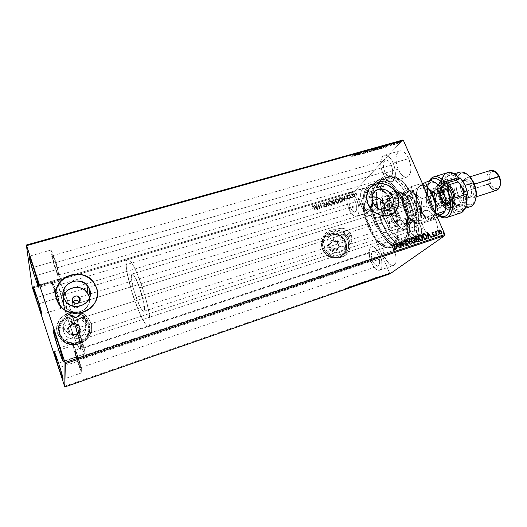 <?xml version="1.0" encoding="UTF-8"?>
<svg xmlns="http://www.w3.org/2000/svg" width="527" height="527" viewBox="0 0 527 527"><rect width="100%" height="100%" fill="white"/><g stroke="black" fill="none" stroke-linecap="round" stroke-linejoin="round"><path stroke-width="0.4" stroke-dasharray="2.63 1.98" d="M411.337 240.424C416.501 232.598 415.546 214.199 408.866 199.206L403.386 200.919C410.144 216.142 411.08 234.825 405.81 242.492L400.869 246.623C392.048 247.98 383.959 240.648 376.588 224.614L381.719 222.974C389.097 238.955 397.239 246.247 406.146 244.851L407.351 244.33L411.337 240.424L407.351 244.33L405.764 244.969L399.42 244.456C392.543 241.32 386.64 234.159 381.719 222.974L382.437 223.053C387.569 234.706 393.728 242.176 400.922 245.457C405.592 247.255 409.486 246.261 412.595 242.466C418.86 234.996 418.273 214.706 410.895 198.211L408.866 199.206C415.223 215.26 416.323 228.494 412.167 238.909M345.139 235.088L344.487 234.087L339.908 238.441C341.384 240.694 343.051 241.037 344.902 239.475L345.165 236.755L349.816 232.381L349.882 234.581L348.367 235.977L346.674 235.997L345.139 235.088L347.247 236.103L348.861 235.76L349.882 234.581L349.816 232.381L368.893 226.294C375.435 240.615 382.543 247.196 390.204 246.037C397.391 244.067 399.736 228.237 394.637 212.157L392.134 205.346L371.845 211.683L376.541 207.269L371.845 211.683L372.108 212.901L371.845 211.683L392.134 205.346L387.931 197.309L384.743 192.889L381.403 189.43L376.403 186.301L373.281 185.682L370.468 186.248L368.057 187.948L366.14 190.688L364.77 194.358L363.986 198.804L364.249 209.318L365.27 215.009L367.806 223.547L371.37 231.491L374.19 236.149L377.246 240.095L380.448 243.184L383.669 245.286L386.805 246.307L389.716 246.181L392.305 244.897L394.453 242.473L396.067 238.988L397.068 234.555L397.411 229.35L396.034 217.486L392.134 205.346C388.9 197.994 385.125 192.526 380.81 188.929C377.846 186.558 375.079 185.484 372.517 185.715L371.206 185.972C362.332 188.258 361.463 209.331 368.893 226.294L349.816 232.381L348.242 230.635L346.041 230.398L345.106 230.938L344.309 232.374L344.309 233.52L345.139 235.088M72.12 322.432L71.435 321.266L71.264 324.612L71.935 325.765C75.783 327.695 77.825 326.588 78.082 322.432L78.378 319.046L78.134 321.654L76.007 323.38L73.892 323.466L72.12 322.432L73.892 323.466L76.665 323.104L78.398 321.035L78.378 319.046L344.487 234.087L78.378 319.046L76.593 317.056L73.82 316.859L72.574 317.537L71.415 319.257L71.283 320.607L72.12 322.432L71.935 325.765L73.668 326.793L75.75 326.727L77.462 325.574L78.101 324.388L78.082 322.432L77.41 321.286L75.677 320.258L73.609 320.324L71.889 321.463L71.244 322.649L71.119 323.967L71.935 325.758M351.147 234.838C352.438 238.224 352.108 241.267 350.159 243.961C346.305 249.39 336.384 247.242 333.854 240.384L327.702 246.32C330.159 253.039 339.875 255.121 343.67 249.791C345.587 247.143 345.916 244.159 344.658 240.846L351.147 234.838L344.658 240.846L342.629 237.684L339.625 235.411L336.101 234.377L332.59 234.739L329.612 236.439L327.636 239.238L327.122 240.918L327.155 244.535L328.578 248.006L331.167 250.799L334.526 252.492L338.143 252.822L341.45 251.735L343.953 249.409L345.271 246.208L345.211 242.618L344.658 240.846C342.109 233.922 331.924 232.045 328.361 237.894C326.766 240.444 326.542 243.25 327.702 246.32L333.854 240.384C332.662 237.249 332.88 234.383 334.507 231.788C338.123 225.826 348.518 227.769 351.147 234.838L351.931 238.494L351.285 242.025L350.448 243.573L347.899 245.938L344.526 247.038L340.837 246.695L337.399 244.963L334.75 242.104L333.295 238.553L333.248 234.871L334.619 231.617L335.778 230.306L338.808 228.573L342.392 228.217L345.989 229.278L349.065 231.603L351.147 234.838M85.835 319.942C90.064 330.488 73.833 339.961 65.987 331.312L63.405 327.135L63.378 331.648L65.895 335.725C73.536 344.151 89.353 334.889 85.229 324.592L85.835 319.942L85.229 324.592L83.095 320.95L81.501 319.507L77.561 317.649L73.128 317.373L68.872 318.73L65.434 321.516L63.339 325.317L62.924 329.566L64.254 333.598L67.14 336.793L71.125 338.663L75.598 338.914L79.867 337.511L83.279 334.685L85.321 330.87L85.697 326.654L85.229 324.592L83.681 321.661C77.008 311.8 59.096 320.436 63.378 331.648L63.405 327.135C59.017 315.64 77.397 306.819 84.241 316.938L85.835 319.942L86.309 322.056L85.927 326.378L83.826 330.277L80.328 333.169L75.947 334.599L71.356 334.335L67.265 332.418L64.307 329.138L62.937 325.001L63.365 320.653L65.513 316.753L69.044 313.908L73.411 312.524L77.963 312.814L82.001 314.724L84.933 317.965L85.835 319.942M90.842 322.781C97.027 338.077 73.82 352.339 61.876 340.126L57.627 333.505L61.876 340.159C73.813 352.372 97.021 338.11 90.835 322.82L91.546 325.943L91.599 329.158L89.748 335.37L85.539 340.528L79.59 343.821L72.805 344.73L66.237 343.097L63.352 341.384L60.895 339.157L58.965 336.509L57.627 333.538L56.942 330.363L56.929 327.109L57.588 323.901L58.892 320.864L60.789 318.124L66.027 313.901L72.495 311.865L79.208 312.294L85.176 315.113L87.587 317.3L90.835 322.82L88.813 318.835C79.122 303.302 51.073 316.128 57.627 333.538L57.627 333.505C51.073 316.088 79.122 303.269 88.819 318.802L90.842 322.781L91.553 325.91L91.606 329.125L91 332.306L87.91 338.103L82.732 342.412L76.244 344.559L69.432 344.19L66.237 343.064L63.352 341.351L60.895 339.131L58.965 336.476L57.627 333.505L56.936 330.33L56.929 327.076L57.588 323.868L60.783 318.084L66.027 313.868L72.495 311.826L79.215 312.254L82.35 313.387L87.594 317.267L90.842 322.781M349.019 239.436C350.969 244.581 350.415 249.179 347.372 253.237C341.529 261.128 326.944 257.887 323.249 247.756L323.203 247.802C326.898 257.927 341.476 261.168 347.326 253.276C350.369 249.218 350.916 244.62 348.973 239.482L350.126 244.917L349.908 247.618L347.919 252.486L344.124 256.03L339.098 257.69L333.591 257.202L328.473 254.633L324.527 250.371L322.372 245.081L322.083 242.301L323.123 237.025L326.141 232.782L330.66 230.207L335.995 229.673L341.338 231.248L345.883 234.693L348.973 239.482C345.053 228.883 329.388 226.109 324.085 235.213C321.773 239.041 321.477 243.237 323.203 247.802L323.249 247.756C321.523 243.197 321.819 238.994 324.125 235.167C329.434 226.063 345.099 228.837 349.019 239.436L349.856 242.124L349.961 247.571L347.972 252.44L344.177 255.984L339.144 257.65L333.644 257.163L328.519 254.587L324.573 250.325L322.419 245.035L322.379 239.541L323.17 236.985L326.187 232.736L330.706 230.161L336.042 229.627L341.384 231.201L345.936 234.647L349.019 239.436M372.055 213.507L372.108 212.901L372.055 213.507M371.601 214.601L371.884 214.081L371.601 214.601M370.217 215.609L371.219 215.036L369.045 215.714L370.217 215.609M368.445 215.583L367.872 215.332L368.445 215.583M367.339 214.983L366.864 214.535L367.339 214.983M366.173 213.448L366.864 214.535L366.173 213.448L79.801 302.827L79.926 301.411L79.966 304.277L79.801 302.827L366.173 213.448L366.081 211.103L367.694 209.634L370.092 209.858L371.845 211.683L370.652 210.187L368.88 209.515L366.713 210.187L365.896 212.249L366.173 213.448L371.825 208.073L366.173 213.448M377.8 208.224L377.339 209.278C375.323 210.971 373.485 210.569 371.825 208.073L371.752 205.662L372.411 204.713L373.827 204.048L372.036 205.141L371.825 208.073L372.536 209.173L373.584 209.97L375.415 210.339L377.009 209.647L377.8 208.224M79.821 305.001L79.537 305.693L79.821 305.001M79.109 306.319L78.569 306.852L79.109 306.319M77.212 307.584L78.569 306.852L75.671 307.761L77.212 307.584M74.913 307.63L74.188 307.36L74.913 307.63M73.543 306.964L74.188 307.36L73.543 306.964M72.245 305.186L72.989 306.457L72.245 305.186L69.399 306.075C76.54 327.267 82.08 349.632 80.275 349.361C78.431 348.34 74.617 339.25 68.82 322.102L71.435 321.266L68.82 322.102C63.648 306.385 60.157 293.882 58.332 284.58C57.753 281.339 57.687 279.62 58.148 279.415C58.51 279.303 59.169 280.166 60.124 281.998L63.615 290.002L69.399 306.075L72.245 305.186L72.08 303.743L72.891 301.806L72.08 303.743L72.245 305.186L72.456 300.937L72.245 305.186M63.365 296.912L63.556 303.697L63.596 297.689L63.556 303.697L66.488 308.414C74.531 317.267 91.553 309.494 89.478 298.144M365.771 200.682C367.293 198.475 369.434 197.197 372.194 196.854L368.696 197.961L367.154 199.068L364.98 202.177L364.289 206.064L365.185 210.135C368.07 217.723 379.038 220.214 383.195 214.285L384.934 210.227L383.504 213.857L382.273 215.299L378.972 217.21L375.013 217.592L372.971 217.177L369.157 215.227L367.536 213.764L365.185 210.135L373.057 202.533L365.185 210.135C363.821 206.67 364.019 203.521 365.771 200.682L373.63 192.869M371.008 186.907L369.058 189.107L367.629 191.716L366.785 194.641L366.548 197.757L367.958 204.101C372.108 214.825 386.963 219.476 394.282 212.473L389.486 215.168L386.475 215.78L380.138 215.115L374.183 212.058L371.647 209.766L367.958 204.101C365.876 198.824 366.12 194.002 368.696 189.654L368.755 189.588M55.776 294.665L56.699 299.804L61.797 307.702C76.145 322.34 103.878 305.713 96.434 287.59L97.291 291.286L97.357 295.087M55.71 269.831C58.089 276.853 59.65 280.522 60.388 280.838C61.231 280.944 58.622 270.371 55.46 260.99L33.438 267.373L55.46 260.99L50.974 250.147L51.132 253.711L53.846 263.968L58.385 277.195L60.44 280.799L59.031 272.9L55.46 260.99C53.069 253.974 51.521 250.345 50.823 250.101C49.979 250.081 52.621 260.667 55.71 269.831L36.014 275.621L55.71 269.831M77.429 361.41C79.827 368.518 81.375 372.286 82.067 372.714C82.331 371.37 80.954 366.015 77.937 356.654L58.596 363.156L77.937 356.654L75.387 349.52L73.358 345.435L73.872 349.342L76.58 358.788L79.92 368.399L82.001 372.708L81.059 366.996L77.937 356.654C75.526 349.533 73.991 345.791 73.332 345.442C73.082 346.852 74.445 352.181 77.429 361.41L59.926 367.332L77.429 361.41M56.514 298.361C58.662 304.758 60.045 308.117 60.651 308.44C60.882 306.918 59.439 301.306 56.323 291.589L37.121 297.419L56.323 291.589L52.384 281.695L52.509 284.428L54.88 293.216L58.866 304.949L60.664 308.433L59.446 301.918L56.053 290.779C54.024 284.863 52.746 281.807 52.213 281.596C52.002 283.203 53.438 288.789 56.514 298.361L39.103 303.704L56.514 298.361M79.584 341.318C82.284 349.249 84.063 353.433 84.919 353.867C85.328 352.234 83.773 345.969 80.256 335.073L58.049 342.333L80.256 335.073L77.317 327.01L74.966 322.649L75.532 327.419L78.615 338.334L82.443 349.197L84.867 353.867L84.821 351.338L83.833 347.003L80.256 335.073C77.541 327.135 75.776 322.992 74.959 322.649C74.577 324.375 76.119 330.6 79.584 341.318L59.801 347.84L79.584 341.318M393.221 163.106C396.541 172.665 396.08 178.824 391.831 181.598C388.583 182.118 385.606 179.483 382.892 173.699L398.037 169.246C400.757 174.977 403.787 177.566 407.127 177.019C411.521 174.213 412.068 168.08 408.761 158.607L393.221 163.106L408.761 158.607L410.823 166.334L410.777 171.183L409.591 174.892L408.623 176.13L407.457 176.901L404.729 176.934L401.811 175.023L400.428 173.423L397.121 166.828L395.882 159.292L396.436 154.964L398.037 151.967L399.17 151.124L401.884 150.933L404.848 152.751L406.277 154.345L408.761 158.607C406.014 152.922 403.01 150.353 399.749 150.9C395.316 153.759 394.743 159.872 398.037 169.246L382.892 173.699C379.585 164.246 380.079 158.1 384.361 155.274C387.529 154.754 390.481 157.369 393.221 163.106L394.875 168.258L395.322 175.768L394.203 179.483L393.28 180.721L390.876 181.743L389.493 181.486L386.634 179.536L382.892 173.699L380.856 166.15L380.797 161.367L381.825 157.626L382.707 156.335L385.059 155.155L386.436 155.327L387.885 156.012L390.757 158.798L393.221 163.106M380.066 255.028C382.905 263.026 382.754 268.105 379.611 270.265C376.64 270.713 373.801 267.966 371.08 262.031L384.901 257.354C387.628 263.236 390.52 265.937 393.583 265.456C396.838 263.263 397.048 258.197 394.216 250.272L380.066 255.028L394.216 250.272L395.705 254.897L396.1 261.293L395.092 264.225L394.255 265.107L392.095 265.542L389.558 264.211L385.896 259.449L383.452 252.855L383.017 246.583L383.366 244.936L384.75 242.683L386.877 242.117L388.116 242.512L390.738 244.594L394.216 250.272C391.456 244.409 388.577 241.728 385.593 242.222C382.312 244.449 382.082 249.495 384.901 257.354L371.08 262.031C368.254 254.113 368.426 249.054 371.588 246.853C374.486 246.392 377.312 249.113 380.066 255.028L381.561 259.692L382.016 266.115L381.66 267.762L380.27 269.923L378.169 270.331L375.685 268.968L372.075 264.146L369.625 257.499L369.131 251.201L370.007 248.23L370.777 247.308L372.833 246.761L374.045 247.176L376.614 249.297L380.066 255.028M356.99 200.273C359.882 208.6 359.704 213.903 356.443 216.175C353.762 216.564 351.206 214.074 348.775 208.699L362.556 204.469C365 209.799 367.602 212.249 370.369 211.834C373.742 209.535 373.992 204.252 371.107 195.985L356.99 200.273L371.107 195.985L372.569 200.537L373.05 207.058L372.167 210.201L370.468 211.801L369.401 211.94L367.016 210.905L363.525 206.492L361.14 200.036L360.62 193.653L362.168 189.424L364.131 188.567L365.297 188.811L368.979 192.105L371.107 195.985C368.637 190.688 366.054 188.251 363.353 188.673C359.954 191.011 359.691 196.281 362.556 204.469L348.775 208.699C345.89 200.444 346.087 195.161 349.368 192.849C351.99 192.454 354.533 194.924 356.99 200.273L358.88 207.183L358.999 211.406L358.176 214.555L357.444 215.563L355.501 216.274L353.176 215.207L349.737 210.734L347.339 204.239L346.766 197.823L348.222 193.593L349.098 192.948L351.259 193.007L353.683 194.838L356.99 200.273M419.782 224.094C422.437 230.885 422.687 236.228 420.539 240.128L418.55 241.715L415.236 241.346C412.588 239.93 410.322 237.124 408.451 232.921L423.622 227.921C426.712 234.337 430.137 237.216 433.892 236.557L436.547 233.929C438.141 229.891 437.746 224.917 435.348 219.008L419.782 224.094L435.348 219.008L437.021 224.199L437.285 231.524L435.941 234.976L433.609 236.643L432.193 236.722L429.116 235.398L424.782 230.24L422.002 222.888L421.679 215.727L422.931 212.236L423.945 211.096L426.58 210.26L428.095 210.609L429.676 211.452L432.766 214.522L435.348 219.008C432.226 212.625 428.826 209.772 425.164 210.438C420.908 213.152 420.394 218.975 423.622 227.921L408.451 232.921C405.204 223.903 405.645 218.053 409.762 215.372C413.326 214.746 416.666 217.651 419.782 224.094L421.468 229.337L421.798 236.695L420.526 240.147L419.499 241.221L416.89 241.867L415.408 241.425L412.364 239.126L409.598 235.259L406.818 227.848L406.422 220.648L407.602 217.157L408.583 216.024L411.139 215.214L412.621 215.576L415.717 217.789L419.782 224.094M392.76 204.786L395.257 211.525C400.777 228.54 398.353 245.444 390.744 247.525C382.681 248.737 375.217 241.821 368.353 226.781L377.411 223.883C384.295 238.836 391.844 245.681 400.052 244.409C409.064 242.15 410.645 220.069 402.417 201.775L392.76 204.786L402.417 201.775L399.558 196.004L394.598 188.771L389.249 183.798L384.025 181.479L380.837 181.492L376.798 183.758L373.913 188.475L372.385 195.168L372.167 200.451L373.037 209.127L375.264 218.092L378.663 226.65L382.991 234.153L387.912 239.989L393.043 243.658L396.383 244.712L400.942 244.047L403.504 242.091L405.559 238.975L407.47 232.367L407.878 226.906L407.114 217.691L405.718 211.235L402.417 201.775C395.342 187.032 387.938 180.326 380.204 181.65C370.692 184.107 369.611 206.189 377.411 223.883L368.353 226.781C360.567 208.982 361.463 186.848 370.791 184.45L375 184.404C381.548 186.38 387.464 193.172 392.76 204.786L395.257 211.525L397.49 220.787L398.307 230.035L397.944 235.503L396.884 240.154L394.117 245.22L390.204 247.683L387.134 247.795L383.847 246.715L378.775 243L373.9 237.11L369.598 229.561L366.199 220.951L363.946 211.953L363.031 203.251L363.208 197.954L364.658 191.248L367.457 186.545L371.416 184.292L374.545 184.305L379.697 186.663L384.98 191.69L389.914 198.982L392.76 204.786M80.13 336.246C82.364 343.156 83.345 347.135 83.095 348.189C82.555 347.919 81.421 345.264 79.702 340.218L410.454 231.36C412.417 235.477 414.558 237.341 416.87 236.946C419.472 235.259 419.736 231.524 417.667 225.74L80.13 336.246L417.667 225.74C415.684 221.636 413.557 219.785 411.277 220.181C408.662 221.887 408.392 225.609 410.454 231.36L79.702 340.218C77.495 333.38 76.507 329.415 76.758 328.321C77.278 328.552 78.404 331.193 80.13 336.246L82.765 345.31L83.062 348.189L80.335 342.056L77.113 331.325L76.665 328.545L77.311 329.013L80.13 336.246M56.356 292.854C58.339 299.02 59.255 302.59 59.11 303.565L56.481 297.162L350.231 207.203C351.786 210.616 353.406 212.203 355.106 211.953C357.181 210.504 357.299 207.131 355.462 201.841L56.356 292.854L355.462 201.841C353.9 198.435 352.28 196.861 350.607 197.111C348.518 198.58 348.4 201.94 350.231 207.203L56.481 297.162C54.518 291.056 53.602 287.498 53.741 286.484L57.904 297.86L59.169 303.315L57.983 301.372L53.747 287.38L53.714 286.504L54.426 287.617L56.356 292.854M77.844 357.543C79.761 363.485 80.631 366.891 80.466 367.754L77.515 360.573L372.675 260.786C374.407 264.561 376.219 266.306 378.096 266.023C380.099 264.64 380.198 261.412 378.393 256.333L77.844 357.543L378.393 256.333C376.647 252.565 374.842 250.832 372.991 251.122C370.982 252.519 370.876 255.74 372.675 260.786L77.515 360.573C75.618 354.678 74.748 351.285 74.906 350.396L78.925 360.962L80.506 367.194L80.229 367.53L79.557 366.146L75.012 351.799L74.926 350.396L75.401 351.094L77.844 357.543M55.506 262.65C57.818 269.857 58.866 274.06 58.635 275.265C58.174 275.068 57.179 272.742 55.664 268.276L384.723 171.822C386.449 175.498 388.34 177.171 390.402 176.841C393.109 175.069 393.406 171.15 391.291 165.083L55.506 262.65L391.291 165.083C389.552 161.427 387.674 159.76 385.645 160.089C382.925 161.881 382.615 165.794 384.723 171.822L55.664 268.276C53.372 261.142 52.331 256.952 52.548 255.707C52.996 255.872 53.985 258.184 55.506 262.65L58.168 271.774L58.675 275.232L56.264 270.028L53.049 259.317L52.463 256.148L52.654 255.74L52.924 256.102L55.506 262.65M32.219 287.083L355.152 190.708L402.747 140.03L355.152 190.708L355.178 191.611L32.496 288.065L355.178 191.611L389.618 273.236L355.152 190.708L32.219 287.083M396.567 143.39L397.687 142.165L399.789 141.579L398.3 142.995L396.567 143.39L397.444 143.693L396.567 143.39L396.785 142.863L399.031 141.559L399.809 141.691L399.558 142.092L397.312 143.397L398.728 143.12L399.934 141.98L399.031 141.559L396.567 143.39M394.697 142.797L393.965 143.983L394.407 144.167L393.056 144.569L394.697 142.797L393.182 144.866L395.072 142.685L394.018 143.878L394.407 144.167L393.056 144.569L394.539 144.464L394.018 143.878L395.204 142.982L394.697 142.797M391.008 143.983L392.483 143.575L390.316 145.36L389.973 145.307L390.25 144.925L392.035 143.812L391.008 143.983L392.477 143.588L390.467 144.978L391.357 144.879L390.527 145.63L391.489 145.175L391.278 144.793L390.54 145.373L390.467 144.978L392.608 143.884L392.016 143.522L391.008 143.983L391.205 144.378L391.008 143.983M383.663 145.874L384.782 145.768L384.341 146.697L380.323 148.614L382.497 146.196L384.848 145.966L384.506 146.526L382.345 147.988L380.323 148.614L382.497 146.196L380.454 148.91L382.47 148.285L384.638 146.822L384.98 146.262L383.663 145.874M375.013 148.291L376.476 147.922L376.653 148.304L374.822 149.964L372.885 150.702L375.013 148.291L373.011 150.999L375.013 148.291L376.601 148.364L373.011 150.999L375.408 149.885L375.257 149.207L376.733 148.66L376.021 148.008L375.013 148.291M368.182 150.195L367.78 152.132L367.359 152.25L367.708 150.768L364.473 153.061L368.182 150.195L364.598 153.357L368.248 150.175L367.78 152.132L367.359 152.25L367.708 150.768L364.473 153.061L365.027 153.238L367.708 150.768L367.359 152.25L367.905 152.428L368.182 150.195M359.269 152.685L357.747 154.477L361.832 151.967L359.388 154.483L360.916 152.692L356.838 155.195L358.874 152.797L359.401 152.988L358.874 152.797L357.747 154.477L361.832 151.967L359.388 154.483L360.916 152.692L356.838 155.195L358.874 152.797L356.963 155.498L360.916 152.692L359.388 154.483L359.908 154.674L361.963 152.27L361.746 151.993L357.879 154.78L359.269 152.685M353.4 154.925L351.647 156.651L353.248 154.701L351.95 154.898L353.742 154.418L351.779 156.954L353.874 154.714L353.156 154.345L353.742 154.411L353.11 155.36L353.261 154.648L351.95 154.898L353.288 154.648L351.95 154.898L352.128 155.327L352.945 154.595L353.393 154.951L352.128 155.327L353.874 154.721L351.779 156.954L353.261 154.648M354.342 155.893L354.717 153.956L355.145 153.838L355.027 154.464L358.083 153.014L354.473 156.196L354.717 153.956L355.145 153.838L355.027 154.464L358.083 153.014L354.539 156.176L358.215 153.317L357.655 153.14L356.601 154.358L355.158 154.767L355.145 153.838L354.717 153.956L354.342 155.893M365.007 151.038L365.619 151.032L365.402 151.506L362.767 153.205L364.183 152.876L362.326 153.568L365.125 151.506L363.617 151.921L363.946 151.519L365.132 151.341L363.531 152.184L365.007 151.038L365.521 151.387L362.807 153.153L364.183 152.876L362.299 153.476L365.125 151.506L363.399 151.888L363.749 152.217L364.763 151.295L365.251 151.802L363.07 153.133L362.938 152.83L362.431 153.779L364.309 153.179L364.005 152.817L363.189 153.614L362.807 153.153L362.938 153.456L363.314 152.777L365.646 151.69L365.007 151.038M369.289 150.794L371.377 149.352L373.439 149.016L372.951 149.945L371.067 151.17L369.223 151.618L369.289 150.794L369.117 151.618L370.224 151.829L368.986 151.321L369.289 150.794L372.345 148.989L373.478 149.187L370.224 151.829L373.603 149.49L372.345 148.989L369.289 150.794M376.792 148.693L378.893 147.25L380.922 146.928L380.415 147.856L378.524 149.075L376.693 149.523L376.792 148.693L376.607 149.53L377.688 149.734L376.476 149.233L376.792 148.693L379.855 146.888L380.962 147.086L377.688 149.734L381.087 147.389L379.855 146.888L376.792 148.693M385.487 147.171L386.087 145.195L386.508 145.077L386.311 145.715L387.714 145.327L389.348 144.286L385.619 147.468L386.087 145.195L386.508 145.077L386.311 145.715L387.714 145.327L389.348 144.286L385.678 147.448L389.479 144.582L388.933 144.405L387.839 145.623L386.443 146.012L386.508 145.077L386.087 145.195L385.487 147.171M393.333 143.304L394.012 143.015L393.3 143.337L393.59 143.713L393.333 143.304L394.018 143.041L393.59 143.713L394.15 143.337L393.333 143.304M396.245 142.488L396.923 142.198L396.218 142.521L396.502 142.896L396.245 142.488L396.93 142.224L396.502 142.896L397.062 142.521L396.245 142.488M400.981 141.164L401.66 140.88L400.955 141.196L401.238 141.579L400.981 141.164L401.666 140.9L401.238 141.579L401.798 141.196L400.981 141.164M64.544 386.271L389.618 273.236L390.178 273.717L389.618 273.236L64.544 386.271M353.281 196.808L352.286 195.128L352.971 193.659L354.342 194.134L355.093 195.629L354.664 196.966L353.281 196.808L354.513 196.979L353.281 196.808L352.458 195.728L352.458 194.035L352.971 193.659L354.915 194.997L355.086 196.268L354.414 197.085L355.178 196.163L355.014 194.891L353.07 193.561L352.556 193.929L352.458 195.728L353.281 196.808M349.197 194.858L351.601 197.921L350.718 197.579L350.587 198.172L349.296 194.753L350.587 198.172L349.197 194.858L349.533 194.759L350.527 196.993L351.74 197.763L350.718 197.579L350.587 198.172L351.022 197.968L350.817 197.48L351.535 197.948L351.838 197.658L350.527 196.993L349.632 194.654L349.197 194.858M346.279 196.169L346.865 195.497L347.715 195.939L347.998 196.808L347.596 198.086L347.972 198.514L348.736 198.264L348.466 198.824L347.794 198.863L347.227 198.119L347.445 196.163L346.279 196.169L346.786 195.517L347.892 196.261L347.622 198.165L348.736 198.264L348.281 198.929L348.828 198.159L348.512 197.935L348.136 198.514L347.622 198.165L347.991 196.156L346.878 195.412L346.279 196.169L346.694 196.321L346.279 196.169M339.474 197.77L341.239 198.205L342.359 200.392L342.003 201.96L340.35 202.645L338.453 198.08L339.474 197.77C340.719 197.585 341.588 198.159 342.089 199.483L342.168 201.749L340.35 202.645L338.545 197.974L340.35 202.645L342.26 201.65L342.181 199.384C341.68 198.053 340.811 197.487 339.566 197.671L339.474 197.77M331.865 200.049L333.235 199.753L334.085 200.319L334.467 201.36L334.125 202.151L335.067 203.455L334.79 204.259L333.762 204.634L331.865 200.049L333.762 204.634L331.865 200.049L332.748 199.786L334.335 200.767L334.125 202.151L334.941 203L334.961 204.074L333.762 204.634L335.053 203.975L335.034 202.902L334.125 202.151L334.428 200.668L332.84 199.687L331.865 200.049M325.864 201.848L329.25 205.998L328.874 206.11L326.351 202.948L326.7 206.768L326.325 206.88L325.95 201.749L326.325 206.88L325.864 201.848L329.25 205.998L328.874 206.11L326.351 202.948L326.7 206.768L326.325 206.88L326.793 206.67L326.437 202.849L328.874 206.11L329.342 205.899L325.864 201.848M318.031 204.193L319.448 207.631L320.284 203.521L322.181 208.132L321.839 208.237L320.423 204.799L319.586 208.923L317.689 204.298L318.124 204.094L317.774 204.199L319.448 207.631L320.284 203.521L322.181 208.132L321.839 208.237L320.423 204.799L319.586 208.923L317.774 204.199L319.586 208.923L320.508 204.693L321.839 208.237L322.274 208.033L320.37 203.422L319.448 207.631L318.031 204.193M314.072 207.071L315.357 210.201L315.008 210.306L313.295 206.36L312.715 206.195L312.267 206.788L311.944 206.485L312.583 205.695L313.565 206.07L315.357 210.201L315.008 210.306L313.828 207.118L315.008 210.306L315.442 210.102L314.158 206.973L312.583 205.695L314.072 207.071M317.386 209.588L314.039 205.392L315.489 206.624L316.76 206.241L316.615 204.621L316.99 204.509L317.386 209.588L314.039 205.392L315.489 206.624L316.76 206.241L316.615 204.621L316.99 204.509L317.445 209.568L317.083 204.404L316.615 204.621L316.76 206.241L315.489 206.624L314.5 205.181L314.125 205.293L317.386 209.588M322.972 202.585L324.434 203.547L324.046 206.334L324.685 206.966L325.152 206.176L325.534 206.38L324.994 207.421L323.683 206.4L323.94 203.389L323.143 203.06L322.755 204.041L322.379 203.89L323.064 202.48L322.379 203.89L322.972 202.585L324.434 203.547L324.098 206.498L324.79 206.946L325.152 206.176L325.534 206.38L324.994 207.421L323.749 206.584L324.092 203.653L323.143 203.06L322.755 204.041L322.379 203.89L322.847 203.942L323.229 202.961L324.177 203.554L323.749 206.584L324.994 207.421L325.627 206.274L325.238 206.077L324.79 206.946L324.098 206.498L324.52 203.442L322.972 202.585M328.69 203.56L328.762 201.11L330.277 200.662L331.938 202.144L332.372 204.259L331.187 205.53L329.243 204.509L328.782 203.455L331.483 205.385L328.69 203.56L328.677 201.242L329.421 200.649C330.706 200.603 331.608 201.235 332.129 202.552L332.148 204.904L331.391 205.484L332.241 204.799L332.221 202.447C331.7 201.136 330.798 200.504 329.513 200.55L328.769 201.136L328.69 203.56M335.31 201.571L335.37 199.127L336.878 198.686L338.525 200.161L338.966 202.269L337.794 203.527L335.857 202.513L335.403 201.466L338.09 203.382L335.31 201.571L335.297 199.232L336.028 198.672C337.3 198.626 338.196 199.259 338.723 200.563L338.729 202.935L337.998 203.488L338.821 202.829L338.815 200.464C338.294 199.153 337.392 198.527 336.121 198.567L335.389 199.134L335.31 201.571M344.928 201.261L341.615 197.131L343.044 198.343L344.276 197.974L344.118 196.38L344.487 196.268L344.928 201.261L341.615 197.131L343.044 198.343L344.276 197.974L344.118 196.38L344.487 196.268L344.981 201.242L344.579 196.169L344.118 196.38L344.368 197.869L343.044 198.343L342.076 196.92L341.707 197.026L344.928 201.261M348.268 195.497L348.657 195.102L348.709 195.787L348.268 195.122L348.828 195.326L348.709 195.787L348.927 195.227L348.485 194.931L348.268 195.497M350.844 194.726L351.226 194.331L351.311 195.003L350.844 194.351L351.397 194.555L351.278 195.016L351.496 194.456L351.061 194.16L350.844 194.726M355.02 193.468L355.402 193.073L355.462 193.765L355.027 193.099L355.58 193.304L355.462 193.765L355.679 193.198L355.238 192.908L355.02 193.468M382.437 223.053L379.065 213.316L377.582 206.663L376.634 197.012L376.904 191.123L377.885 185.912L380.672 179.812L383.313 177.131L386.495 175.722L390.099 175.662L392.022 176.156L398.043 179.7L404.005 186.123L409.347 194.898L413.53 205.201L416.152 216.044L416.89 223.053L416.449 232.479L415.144 237.67L411.857 243.336L408.926 245.503L405.553 246.326L403.748 246.228L398.037 243.975L392.292 239.027L386.956 231.854L382.437 223.053L376.588 224.614C368.248 205.675 369.381 182.013 379.598 179.371C387.872 177.955 395.797 185.135 403.386 200.919L408.866 199.206C401.271 183.482 393.3 176.341 384.941 177.79C374.611 180.465 373.366 204.094 381.719 222.974C375.31 208.191 374.242 190.036 379.671 182.006C385.698 171.703 400.606 179.648 408.866 199.206L410.895 198.211C402.239 177.751 386.62 169.529 380.323 180.32C374.651 188.732 375.758 207.658 382.437 223.053M376.588 224.614L373.347 215.24L371.43 205.682L371.001 196.67L371.575 191.327L373.696 184.786L375.903 181.67L378.663 179.72L380.224 179.213L383.636 179.187L387.332 180.491L393.083 184.891L398.61 191.9L401.91 197.737L404.723 204.226L407.773 214.568L408.899 221.426L409.117 230.945L408.287 236.386L405.704 242.664L403.208 245.378L401.772 246.254L398.583 247.038L393.3 245.793L387.8 241.847L382.543 235.595L376.588 224.614L380.902 233.066L384.229 237.888L389.611 243.434L395.092 246.517L398.57 247.038L401.758 246.261L404.512 244.185L407.588 238.771L416.976 235.648L417.476 234.054C424.024 218.652 411.422 183.587 397.615 178.469C390.685 175.814 385.909 178.594 383.307 186.821L381.252 186.163C383.946 177.54 388.919 174.615 396.159 177.382C410.599 182.698 423.833 219.542 416.976 235.648C425.684 215.471 403.583 169.918 388.926 176.611C385.316 177.797 382.76 180.978 381.252 186.163L372.121 188.903C373.571 183.719 376.061 180.537 379.598 179.371C393.965 172.751 416.02 218.593 407.588 238.771L405.81 242.492L400.869 246.623C386.054 252.664 365.343 210.042 372.121 188.903L381.252 186.163C374.203 207.295 394.98 249.666 410.092 243.527C413.109 242.486 415.401 239.857 416.976 235.648L407.588 238.771L409.117 230.971L408.899 221.459L407.779 214.594L404.736 204.259L400.329 194.753L396.844 189.331L391.179 183.126L385.474 179.681L380.237 179.206L377.233 180.53L373.702 184.766L371.575 191.301L370.968 199.542L371.423 205.655L373.34 215.214L376.574 224.588M79.498 302.162L79.801 302.827L79.498 302.162M68.82 322.102L59.782 291.299L57.917 281.774L58.273 279.409L59.663 281.154L61.922 285.878L67.087 299.343L72.831 316.747L78.365 336.397L80.479 346.792L80.414 349.236L79.386 348.65L74.979 339.23L68.82 322.102C63.648 306.385 60.157 293.882 58.332 284.58C57.753 281.339 57.687 279.62 58.148 279.415C58.51 279.303 59.169 280.166 60.124 281.998L63.615 290.002L69.399 306.075L141.091 283.697C134.984 267.215 130.413 258.902 127.369 258.75C123.819 259.429 127.896 281.556 134.853 301.016L68.82 322.102L134.853 301.016C140.854 317.531 145.505 326.029 148.798 326.516C152.263 326.2 148.43 304.059 141.091 283.697L69.399 306.075C76.54 327.267 82.08 349.632 80.275 349.361C78.431 348.34 74.617 339.25 68.82 322.102L59.782 291.299L57.917 281.774L58.273 279.409L59.663 281.154L61.922 285.878L67.087 299.343L72.831 316.747L78.365 336.397L80.479 346.792L80.414 349.236L79.386 348.65L74.979 339.23L68.82 322.102M417.667 225.74L416.04 222.868L413.135 220.319L411.317 220.167L410.553 220.582L409.169 223.514L409.413 228.112L411.192 232.855L412.964 235.319L415.849 237.045L416.725 236.992L418.148 235.925L418.952 233.724L418.998 230.721L417.667 225.74M355.462 201.841L354.124 199.351L351.832 197.217L349.895 197.566L348.953 200.247L349.315 204.344L350.231 207.203L352.286 210.616L354.533 212.019L356.226 210.899L356.739 208.896L356.66 206.215L355.462 201.841M378.393 256.333L377.003 253.731L374.578 251.333L372.49 251.399L371.436 253.869L371.746 257.887L372.675 260.786L374.816 264.389L377.2 266.069L378.531 265.792L379.631 263.362L379.341 259.284L378.393 256.333M391.291 165.083L388.84 161.321L386.996 160.129L386.12 160.01L384.618 160.742L383.386 163.937L383.696 168.627L385.435 173.258L388.03 176.314L389.822 176.927L391.93 175.471L392.628 173.1L392.622 170.01L391.291 165.083M55.862 292.182L55.776 294.507M55.776 294.593L56.699 299.804L58.299 303.348L60.625 306.51L63.569 309.178L67.028 311.246L70.855 312.623L74.906 313.262L79.024 313.143L83.035 312.274L86.79 310.686L90.143 308.447L92.969 305.653L95.163 302.406L97.172 296.576M370.422 187.467L368.696 189.654M63.51 296.411L63.029 301.292L63.556 303.697L66.059 307.966L70.137 310.976L75.15 312.267L80.328 311.635L84.88 309.197L86.691 307.406L89.056 303.045L89.524 300.634L88.944 295.825M345.165 236.755L344.091 235.371L341.937 234.739L340.132 235.78L339.737 237.888L340.982 239.825L343.143 240.457L344.941 239.416L345.165 236.755C343.657 234.482 341.983 234.159 340.139 235.767L339.908 238.441L344.487 234.087L344.309 232.374L345.106 230.938L347.141 230.292L348.736 230.964L349.816 232.381L345.165 236.755M78.378 319.046L78.082 322.432L77.495 321.391C73.661 319.309 71.586 320.383 71.264 324.612L71.283 319.929L72.574 317.537L73.82 316.859L75.934 316.806L77.693 317.88L78.378 319.046M394.683 247.453L393.096 243.724L394.683 247.453M395.158 249.581L393.597 249.442L393.616 248.942L394.216 249.745L395.158 249.581M394.776 249.067L394.545 247.558L394.657 249.166M399.769 247.888L399.367 248.079L398.208 246.359L396.614 246.952L398.069 246.465L399.367 248.079L399.769 247.888M396.838 248.876L396.409 249.073L395.685 242.921L396.409 249.073L396.838 248.876M397.654 245.951L396.297 244.258L397.654 245.951M401.133 247.427L400.599 247.67L398.346 241.979L400.599 247.67L401.133 247.427M402.575 245.378L400.928 241.116L402.575 245.378M403.504 246.498L399.216 243.375L403.504 246.498M406.916 245.648L405.098 244.923L405.296 244.535L405.098 244.923L405.862 245.595L406.916 245.648M406.864 244.95L406.587 243.402L403.926 241.498L404.011 240.068M405.586 240.78L404.472 240.49L405.586 240.78M404.189 239.943L403.926 241.498L406.66 243.737L406.903 244.706L406.422 245.213M410.111 244.416L405.935 239.515L410.111 244.416M409.42 243.164L408.992 238.435L409.42 243.164M411.396 237.558L410.579 238.981L411.06 241.287L412.457 242.934L413.682 243.355L414.624 243.013L414.163 243.27C412.681 243.369 411.613 242.624 410.948 241.043L411.304 237.611M411.462 238.283L412.99 238.151L414.268 239.442L414.762 241.491L414.117 242.611M414.281 242.492L414.604 239.726L412.022 237.914L411.653 238.132M416.976 242.104L414.584 236.577L416.976 242.104M418.227 241.656L416.837 242.209L418.221 241.656M418.049 241.004L418.122 239.923L417.081 239.139L416.093 239.456L417.694 239.587L418.089 240.464L417.792 241.195M416.488 238.586L416.679 237.453L415.625 236.873L415.078 237.117L416.363 237.255L416.389 238.665M418.945 235.042L418.142 236.458L418.622 238.757L420.019 240.398L421.231 240.813L422.167 240.483L421.712 240.734C420.243 240.826 419.176 240.088 418.51 238.514L418.866 235.095M419.011 235.767L420.533 235.641L421.804 236.919L422.298 238.968L421.666 240.075M421.824 239.963L422.147 237.203L419.571 235.398L419.209 235.609M425.678 239.179L424.367 239.68L422.114 234.067L424.367 239.68L425.678 239.179M426.205 238.935L425.533 239.284L426.205 238.935M422.601 234.614L424.037 234.311L425.177 234.943L426.178 236.939L425.849 238.402L425.908 236.089L424.037 234.311L422.601 234.614M431.218 237.321L430.836 237.506L429.696 235.813L428.141 236.392L429.551 235.918L430.836 237.506L431.218 237.321M428.392 238.27L427.977 238.467L427.193 232.44L427.977 238.467L428.392 238.27M429.143 235.411L427.799 233.751L429.143 235.411M432.43 232.862L433.102 233.118L432.45 232.848M434.169 236.399L432.904 236.267L432.963 235.819L433.148 236.432L434.156 236.419M433.84 235.951L433.754 234.805L431.916 233.672L432.035 232.46L431.916 233.672L433.754 235.075L433.675 236.063M435.394 235.47L435.401 234.989L435.394 235.47M435.888 235.826L435.243 235.582L435.888 235.826M436.778 235.45L435.025 231.458L436.778 235.45M435.519 232.025L435.855 231.162L435.519 232.025M436.988 235.378L436.626 235.556L436.988 235.378M438.326 234.489L438.332 234.008L438.326 234.489M438.82 234.844L438.181 234.594L438.82 234.844M439.024 230.115L438.418 231.241L438.767 232.769L439.874 234.008L441.145 234.107L438.688 232.591L438.438 231.057L438.971 230.141M441.099 231.788L441.02 233.54L441.099 231.788L439.386 230.543L440.407 230.846L441.099 231.788M440.987 233.566L440.644 233.718M443.095 232.888L443.095 232.407L443.095 232.888M443.582 233.244L442.943 232.993L443.582 233.244M311.944 206.485L312.669 205.596L311.944 206.485L312.353 206.689L311.944 206.485M312.57 206.307L312.267 206.788L312.86 206.07L312.353 206.689L312.03 206.386L312.603 205.616L313.651 205.971L315.442 210.102L315.093 210.207L313.828 207.118L312.774 206.176L313.828 207.118L313.381 206.261L312.57 206.32M317.531 209.469L317.083 204.404L316.701 204.522L316.846 206.143L315.574 206.525L314.125 205.293L317.531 209.469M317.043 208.363L315.917 206.953L316.892 206.656L316.958 208.461L316.892 206.656L317.043 208.363L315.917 206.953L316.892 206.656L315.831 207.052L317.043 208.363M317.774 204.199L319.672 208.824L320.508 204.693L321.925 208.139L322.274 208.033L320.37 203.422L319.533 207.533L318.124 204.094L317.774 204.199M322.465 203.791L322.972 202.513L324.289 203.027L324.639 204.331L324.138 206.235L324.777 206.867L325.238 206.077L325.627 206.274L325.225 207.256L324.322 207.144L323.769 206.301L324.026 203.29L323.229 202.961L322.847 203.942L322.465 203.791M326.417 206.782L326.793 206.67L326.437 202.849L328.967 206.011L329.342 205.899L326.009 201.729L326.417 206.782M331.483 205.385L330.021 205.062L328.874 203.666L328.552 201.762L329.322 200.622L330.785 200.741L332.129 202.243L332.465 204.16L331.483 205.385M331.878 202.552L330.212 200.991L329.401 201.162L328.934 201.999L329.474 203.995L330.791 204.931L331.957 204.298L331.944 202.717L331.898 204.423L331.213 205.01L331.806 204.522L331.878 202.552L329.606 201.123L331.878 202.552M329.606 201.123L329.019 201.591L329.039 203.455L329.111 201.485L329.698 201.024L328.927 201.782L329.039 203.455L331.305 204.904L329.111 203.62L330.126 204.805L331.371 204.944L331.984 204.015L331.714 202.487L330.765 201.354L329.606 201.123M333.854 204.535L331.951 199.95L333.453 199.68L334.428 200.668L334.217 202.052L335.165 203.58L333.854 204.535M333.367 201.966L334.072 201.564L334.046 200.688L333.413 200.141L332.491 200.319L333.104 202.124L333.887 201.749L333.367 201.966M334.355 203.85L334.75 203.534L334.507 202.684L333.393 202.493L333.999 203.962L334.355 203.85L333.907 204.061L334.619 203.712L334.691 202.994L334.355 203.85M334.599 203.093L333.472 202.539L334.599 203.093L334.144 202.552L333.301 202.592L333.907 204.061L333.301 202.592L333.907 204.061L334.592 203.751L334.599 203.093M333.802 201.854L334.085 200.774L333.802 201.854L333.993 200.873L332.787 200.3L334.085 200.774L332.491 200.319L332.88 200.201L332.399 200.418L333.104 202.124L332.491 200.319L333.104 202.124L333.802 201.854M338.09 203.382L336.634 203.06L335.488 201.67L335.165 199.779L335.923 198.646L337.379 198.765L338.723 200.26L339.065 202.164L338.09 203.382M338.472 200.57L336.812 199.008L336.009 199.186L335.547 200.016L336.088 201.999L337.399 202.935L338.433 202.533L338.591 200.899L338.479 202.454L337.82 203.014L338.387 202.552L338.472 200.57L336.213 199.147L338.472 200.57M336.213 199.147L335.64 199.588L335.646 201.466L335.732 199.483L336.298 199.041L335.455 200.115L335.646 201.466L337.912 202.908L335.739 201.367L336.733 202.809L337.899 202.987L338.584 202.025L338.38 200.668L337.366 199.371L336.213 199.147M338.545 197.974L340.383 197.585L341.489 198.264L342.451 200.293L342.095 201.854L340.442 202.539L338.545 197.974M340.587 201.973L341.898 201.288L341.845 199.483L340.719 198.165L339.078 198.343L340.587 201.973M340.719 202.006L341.819 201.373L341.845 199.483L341.641 201.584L341.753 199.588L340.304 198.178L341.845 199.483L340.626 198.271L339.348 198.336L340.396 198.073L339.078 198.343L339.441 198.231L338.986 198.442L340.719 202.006M345.073 201.143L344.579 196.169L344.21 196.275L344.368 197.869L343.136 198.238L341.707 197.026L345.073 201.143M344.586 200.049L343.479 198.666L344.421 198.383L344.493 200.155L344.421 198.383L344.586 200.049L343.479 198.666L344.421 198.383L343.38 198.765L344.586 200.049M346.918 195.932L346.601 196.419L347.01 195.833L347.649 196.242L346.918 195.932M347.603 196.683L347.392 197.131L347.603 196.683M347.168 197.711L347.484 197.032L347.372 198.152L347.168 197.711M348.281 198.929L347.28 198.251L348.281 198.929M348.828 198.159L348.38 198.831L347.642 198.574L347.267 197.605L347.649 196.242L347.109 195.813L346.694 196.321L346.68 195.51L347.418 195.484L347.991 196.156L347.8 198.211L348.828 198.159M348.802 195.688L348.452 194.944L348.802 195.688M350.686 198.066L349.296 194.753L349.632 194.654L350.778 197.098L351.838 197.658L350.817 197.48L350.686 198.066M351.377 194.918L351.028 194.173L351.377 194.918M354.513 196.979L353.505 196.795L352.556 195.629L352.385 194.417L352.932 193.607L354.243 193.857L355.014 194.891L355.145 196.301L354.513 196.979M354.678 194.99L353.689 193.976L352.741 194.621L353.123 195.952L354.111 196.604L354.77 196.116L354.678 194.99L354.678 196.321L354.243 196.676L354.678 194.99L353.143 194.068L354.678 194.99M353.143 194.068L352.794 195.629L353.242 193.962L352.649 194.72L352.794 195.629L354.335 196.571L352.892 195.524L353.472 196.499L354.342 196.637L354.579 195.089L353.143 194.068M355.56 193.659L355.178 192.935L355.672 193.58M316.806 206.762L315.831 207.052L316.958 208.461L316.806 206.762M344.329 198.481L343.38 198.765L344.493 200.155L344.329 198.481M354.539 156.176L358.215 153.317L355.158 154.767L355.277 154.141L354.842 154.259L354.539 156.176M354.987 155.61L356.094 154.352L354.987 155.61L355.119 154.964L356.226 154.655L354.987 154.661L354.987 155.61M359.006 153.1L356.963 155.498L361.048 152.995L359.908 154.674L361.963 152.27L357.879 154.78L359.006 153.1M363.531 152.184L365.745 151.335L362.978 153.41L364.309 153.179L363.162 153.798L362.451 153.864L362.648 153.456L365.336 151.657L363.531 152.184M364.598 153.357L367.839 151.071L367.484 152.547L367.905 152.428L368.38 150.478L364.598 153.357M370.224 151.829L369.117 151.638L370.231 150.386L372.358 149.319L373.564 149.319L372.477 150.729L370.224 151.829M372.905 150.129L373.03 149.484L371.667 149.74L369.565 151.499L370.837 151.453L372.734 150.307L370.455 151.578L372.905 150.129L373.03 149.391L372.115 149.24L373.162 149.694L372.905 150.129M372.115 149.24L369.677 150.682L372.115 149.24L369.677 150.682L369.434 151.111L370.455 151.578L369.559 151.414L369.677 150.682L369.46 151.249L369.994 151.354L372.391 150.195L373.004 149.26L372.115 149.24M373.011 150.999L375.145 148.588L376.851 148.278L374.954 150.261L373.011 150.999M374.71 149.576L376.443 148.588L375.31 148.733L374.71 149.576L374.387 149.332L375.224 149.075L374.71 149.576M374.018 150.531L375.072 149.734L374.295 149.879L374.018 150.531L373.485 150.347L374.018 150.531L374.895 149.688L374.018 150.531M374.895 149.688L374.17 149.576L374.493 149.82L374.17 149.576L373.617 150.643L374.17 149.576L373.485 150.347L374.895 149.688M375.224 149.075L376.344 148.772L375.224 149.075L376.311 148.304L375.626 148.304L376.344 148.772L376.252 148.206L375.178 148.43L375.751 148.607L375.178 148.43L374.387 149.332L375.178 148.43L374.387 149.332L375.224 149.075M377.688 149.734L376.607 149.536L377.74 148.285L379.756 147.257L381.054 147.224L380.27 148.39L377.688 149.734M380.382 148.034L380.527 147.389L379.176 147.646L377.049 149.404L378.307 149.358L380.204 148.212L377.925 149.484L380.382 148.034L380.514 147.29L379.618 147.145L380.646 147.586L380.382 148.034M379.618 147.145L377.174 148.588L379.618 147.145L377.174 148.588L376.917 149.022L377.925 149.484L377.049 149.325L377.174 148.588L376.943 149.154L377.622 149.233L379.855 148.107L380.494 147.165L379.618 147.145M382.628 146.499L384.73 146.005L384.638 146.822L382.846 148.113L380.454 148.91L382.628 146.499M381.061 148.561L383.333 147.672L384.493 146.361L382.786 146.638L381.061 148.561L382.661 146.341L381.061 148.561M381.179 148.192L382.477 148.113L381.179 148.192L384.124 146.631L382.477 148.113L384.124 146.631L384.045 145.999L384.526 146.486L384.255 146.928L384.387 146.098L382.661 146.341L383.201 146.526L382.661 146.341L381.179 148.192M385.678 147.448L389.479 144.582L387.839 145.623L386.443 146.012L386.64 145.38L386.219 145.492L385.678 147.448M386.179 146.875L387.319 145.617L386.179 146.875L386.383 146.216L387.45 145.913L386.251 145.92L386.179 146.875M391.772 143.752L391.205 144.378L391.772 143.752L392.101 144.2L391.772 143.752M391.726 144.102L392.101 144.2L391.284 144.694L391.62 144.016L392.45 143.766L392.477 144.108L390.547 145.347L391.489 145.175L390.527 145.63L389.973 145.281L391.153 144.398L390.099 145.077L390.527 145.63L390.158 145.452L392.002 144.299L391.719 144.108M393.59 143.713L394.137 143.311L393.59 143.713M393.182 144.866L395.204 142.982L394.117 144.227L394.539 144.464L393.182 144.866M396.502 142.896L397.055 142.494L396.502 142.896M397.444 143.693L396.666 143.588L397.47 142.685L399.914 141.875L397.444 143.693M399.314 142.488L399.341 142.02L398.438 142.27L397.108 143.443L399.189 142.613L397.516 143.186L399.314 142.488L399.38 141.875L398.827 141.783L399.506 142.165L399.314 142.488M398.827 141.783L397.167 142.758L398.827 141.783L397.167 142.758L396.969 143.074L397.648 143.476L397.101 143.37L397.167 142.758L397.002 143.179L397.516 143.186L399.123 142.257L399.374 141.809L398.827 141.783M401.238 141.579L401.791 141.17L401.238 141.579M356.094 154.352L354.987 154.661L354.862 155.313L356.094 154.352M387.319 145.617L386.251 145.92L386.047 146.578L387.319 145.617M348.439 287.808L349.849 286.53L347.3 288.381L346.555 288.322L348.439 287.808M349.493 286.655L346.555 288.322L349.493 286.655M351.522 286.655L348.676 287.643L351.904 285.818L348.676 287.643L351.522 286.655M351.502 286.128L350.422 286.741L351.502 286.128M352.774 286.418L352.352 286.365L354.131 285.041L355.185 285.522L356.759 284.132L354.967 285.463L356.759 284.132L355.073 285.245L354.131 285.041L352.352 286.365L352.774 286.418M354.249 285.318L352.701 286.247L354.249 285.318M357.761 284.738L357.049 284.6L358.887 284.237L358.36 283.717L360.165 283.052L358.722 283.592L359.157 283.948L358.65 283.664L359.671 283.098L357.049 284.6L357.761 284.738M358.88 283.994L357.675 284.534L358.88 283.994M360.692 283.783L361.324 282.544L360.692 283.783M361.048 283.177L363.907 281.649L361.048 283.177M360.89 283.348L360.725 283.704L360.89 283.348M363.498 282.459L367.121 280.693L364.605 281.49L363.498 282.459M366.766 281.036L363.617 282.446L366.766 281.036M363.472 282.479L363.143 282.406L363.472 282.479M366.509 281.095L363.564 282.314L365.376 281.207L366.509 281.095L363.538 282.248L366.509 281.095M366.733 281.681L367.207 280.977L366.733 281.681M367.233 280.963L369.802 279.699L367.602 281.306L366.621 281.405L369.802 279.672L367.233 280.963M368.011 280.588L367.154 281.148L368.011 280.588M368.979 279.956L368.03 280.509L368.979 279.956M370.171 280.14L373.781 278.381L371.107 279.257L370.171 280.14M373.426 278.717L370.277 280.133L373.426 278.717M370.138 280.16L369.796 280.14L370.138 280.16M373.162 278.783L370.198 279.936L373.162 278.783M374.368 278.954L373.248 279.099L375.132 277.749L377.187 277.156L375.132 277.749L373.248 279.099L374.368 278.954M376.845 277.525L374.282 278.743L376.845 277.525M375.283 277.769L376.733 277.472L373.781 278.842L375.283 277.769L373.854 279.02L376.555 277.61L375.283 277.769M379.282 276.998L376.43 277.992L379.756 276.141L376.43 277.992L379.282 276.998M379.321 276.458L378.202 277.083L379.321 276.458M383.261 275.41L382.431 275.549L382.971 275.812L382.424 275.555L383.261 275.41M382.497 275.812L381.238 276.57L382.516 276.049L382.029 275.72L383.149 275.14L382.292 275.522L381.126 276.3L382.497 275.812M383.241 275.885L383.735 275.384L383.241 275.885M383.57 275.404L383.089 275.667L383.57 275.404M384.176 275.608L386.634 273.948L384.176 275.608M385.474 274.343L384.058 275.338L386.634 273.948L385.474 274.343M385.83 274.989L386.324 274.481L385.83 274.989M386.159 274.501L385.678 274.765L386.159 274.501M388.3 273.744L390.006 272.841L388.3 273.744M389.334 272.993L387.147 274.152L389.288 273.401L390.039 272.874L389.334 272.993M389.486 273.203L387.536 274.007L389.486 273.203M390.039 273.52L390.527 273.019L390.039 273.52M390.369 273.039L389.888 273.302L390.369 273.039M388.788 228.626C388.083 230.8 386.983 232.143 385.494 232.651C378.478 235.628 368.215 214.298 371.588 204.068L389.413 198.574C385.777 208.804 396.1 229.891 403.405 226.827C404.947 226.3 406.1 224.95 406.864 222.769L388.788 228.626L387.931 230.562L385.375 232.69L382.062 232.295L378.498 229.489L376.792 227.308L372.675 218.725L371.015 209.298L371.588 204.068L372.372 202.072L374.802 199.72L378.083 199.865L381.726 202.533L385.151 207.355L388.715 216.913L389.479 223.343L388.788 228.626L406.864 222.769L407.648 217.513L407.483 214.397L406.06 207.816L404.861 204.621L401.726 199.054L398.043 195.313L394.413 193.936L391.39 195.102L390.25 196.578L389.413 198.574L388.748 203.791L390.336 213.145L394.473 221.63L398.03 225.424L399.855 226.518L403.28 226.867L404.736 226.09L406.864 222.769C410.889 212.77 400.25 190.926 393.056 194.12C391.377 194.68 390.158 196.163 389.413 198.574L371.588 204.068C372.279 201.65 373.432 200.174 375.053 199.634C381.97 196.512 392.556 218.626 388.788 228.626M390.013 196.097C385.81 207.967 397.753 232.315 406.258 228.764C408.043 228.158 409.38 226.597 410.276 224.094L408.287 224.746C407.397 227.249 406.067 228.804 404.295 229.41C395.817 232.947 383.887 208.573 388.056 196.696L390.013 196.097L389.242 202.137L390.085 209.278L392.398 216.485L395.856 222.737L399.973 227.13L402.101 228.402L404.163 228.975L406.08 228.817L407.786 227.934L410.276 224.094L410.955 221.281L411.027 214.384L409.38 206.742L406.277 199.595L402.226 194.094L400.046 192.243L395.823 190.682L393.946 191.011L392.312 192.059L390.013 196.097L388.056 196.696C388.919 193.883 390.336 192.151 392.299 191.492C400.632 187.777 412.99 213.178 408.287 224.746L410.276 224.094C415.012 212.526 402.648 187.164 394.282 190.893C392.312 191.545 390.889 193.284 390.013 196.097M373.248 190.491L364.025 193.271C365.323 188.455 367.576 185.517 370.791 184.45L375 184.404C383.162 187.197 389.921 196.235 395.257 211.525C398.656 222.987 399.196 232.532 396.877 240.174L406.35 237.031C414.163 218.165 393.623 175.491 380.204 181.65C376.924 182.731 374.605 185.682 373.248 190.491L375.705 185.063L378.043 182.704L380.85 181.486L385.738 181.947L389.269 183.804L394.611 188.791L397.99 193.402L401.06 198.837L405.724 211.268L407.121 217.723L407.878 226.933L407.47 232.387L406.35 237.031L404.591 240.687L400.928 244.054L396.37 244.706L391.317 242.69L387.892 239.976L384.565 236.294L380.007 229.278L376.265 220.997L373.03 209.1L372.161 200.431L372.385 195.148L373.248 190.491C366.878 210.194 386.251 250.068 400.052 244.409C402.832 243.448 404.934 240.991 406.35 237.031L396.877 240.174C395.513 244.126 393.465 246.583 390.744 247.525C377.213 253.085 357.905 212.98 364.025 193.271L373.248 190.491M417.476 234.054L415.612 237.796L413.161 240.404L410.25 241.801L406.989 241.959L403.511 240.898L399.953 238.691L396.442 235.437L393.096 231.261L390.039 226.333L386.205 217.915L382.931 205.813L382.147 194.213L382.754 189.114L384.018 184.74L387.068 179.905L389.782 178.047L392.931 177.388L396.403 177.988L400.072 179.852L403.787 182.928L407.391 187.111L410.737 192.243L413.675 198.112L416.073 204.469L417.832 211.05L418.873 217.565L419.156 223.738L418.682 229.311L416.976 235.648L415.559 238.711C410.046 248.105 398.55 243.922 390.263 230.773C381.923 217.717 377.866 197.994 381.252 186.163L383.307 186.821C380.033 198.119 383.906 217.005 391.904 229.482C399.848 242.045 410.856 245.984 416.126 236.985L417.476 234.054M364.025 193.271L363.037 200.51L363.94 211.926L366.186 220.925L370.936 232.203L377.095 241.241L382.147 245.734L387.121 247.795L391.601 247.17L395.178 243.823L396.877 240.174L397.938 235.523L398.307 230.062L397.496 220.813L396.08 214.331L391.403 201.834L388.353 196.354L385 191.709L381.482 188.073L376.232 184.786L372.951 184.147L368.676 185.497L365.455 189.417L364.025 193.271M408.287 224.746L405.81 228.58L404.117 229.462L402.2 229.614L398.03 227.763L395.929 225.846L392.075 220.411L389.137 213.547L387.523 206.235L387.299 202.737L388.056 196.696L389.025 194.377L390.336 192.658L391.963 191.611L393.84 191.288L395.896 191.703L400.217 194.707L404.262 200.22L405.968 203.659L408.399 211.215L409.018 215.023L409.209 218.639L408.287 224.746M415.335 202.961C418.464 209.733 416.442 217.493 412.246 215.339C410.401 214.449 408.82 212.539 407.503 209.608L407.7 209.641C409.084 212.71 410.737 214.713 412.674 215.648C417.074 217.908 419.202 209.772 415.922 202.671L390.507 210.774C392.826 217.341 392.589 221.557 389.796 223.415C387.417 223.797 385.197 221.768 383.129 217.335L407.503 209.608C409.578 213.975 411.864 215.945 414.354 215.523C417.312 213.626 417.641 209.436 415.335 202.961C413.24 198.613 410.968 196.65 408.524 197.078C405.546 199.002 405.204 203.178 407.503 209.608L383.129 217.335L386.554 222.387C391.166 226.709 394.064 218.586 390.507 210.774L381.759 215.675L383.129 217.335L381.759 215.675L390.507 210.774C386.844 204.048 383.946 202.941 381.831 207.44C381.205 210.332 381.634 213.633 383.129 217.335C380.817 210.813 381.067 206.61 383.88 204.726C386.219 204.338 388.425 206.353 390.507 210.774L415.922 202.671L414.057 199.41L410.731 196.617L408.662 196.551L407.081 197.948L406.218 200.583L406.508 205.925L408.544 211.347L410.566 214.114L412.786 215.695L414.868 215.846L416.495 214.529L417.055 213.363L417.542 210.24L417.147 206.479L415.922 202.671C412.7 196.571 409.749 194.997 407.075 197.954C405.612 200.965 405.816 204.858 407.7 209.641L407.503 209.608C405.704 205.043 405.5 201.321 406.903 198.448C409.453 195.636 412.266 197.138 415.335 202.961M395.257 199.035L395.276 205.899L397.595 214.127L396.653 214.588C391.33 202.954 394.427 189.121 401.923 192.856C405.092 194.397 407.845 197.757 410.19 202.928L406.238 196.136L401.798 193.08C398.379 192.335 396.199 194.325 395.257 199.035L396.798 194.911L398.504 193.343L401.798 193.08L395.257 199.035L402.628 196.755L409.281 190.781L401.798 193.08L395.257 199.035L402.628 196.755L402.602 203.606L395.276 205.899L401.719 220.853L397.595 214.127L395.276 205.899L401.719 220.853L406.067 224.061L412.865 218.56L411.89 221.492L410.349 223.455L408.359 224.331L406.067 224.061C408.412 224.831 410.276 224.113 411.659 221.907L412.865 218.56L412.937 211.538L406.238 196.136L410.54 202.994L412.937 211.538L410.19 202.928C406.501 195.253 402.542 191.782 398.326 192.507C393.274 193.804 392.51 205.326 396.653 214.588L136.17 297.366C132.297 286.55 130.09 274.389 132.027 274.066C133.726 274.185 136.249 278.783 139.596 287.847L410.19 202.928L139.596 287.847L135.689 278.513L133.456 274.929L131.928 274.112L131.315 276.108L131.691 280.568L134.984 293.835L139.925 306.457L142.152 310.192L143.766 311.325L144.49 309.619L144.477 307.748L143.673 302.287L139.596 287.847C143.581 298.934 145.722 311.095 143.805 311.312C142.026 311.088 139.484 306.437 136.17 297.366L396.653 214.588C400.296 222.328 404.295 225.839 408.642 225.121C413.55 223.87 414.459 212.355 410.19 202.928C413.405 211.123 413.8 217.73 411.376 222.756C406.824 227.611 401.923 224.891 396.653 214.588L397.595 214.127L401.719 220.853L409.051 218.488L409.071 217.526L403.353 204.318L402.602 203.606L395.276 205.899L395.257 199.035M141.091 283.697L146.401 300.871L149.148 313.242L150.083 322.168L149.536 325.778L148.607 326.562L147.283 326.042L144.694 322.946L138.212 309.869L131.757 291.523L127.257 273.493L126.223 266.366L126.151 261.339L127.086 258.895L128.983 259.337L131.71 262.736L135.037 268.869L141.091 283.697M412.937 211.538L406.238 196.136L413.761 193.804L414.532 194.542L420.487 208.145L420.467 209.14L412.937 211.538L412.865 218.56L420.348 216.333L413.445 221.669L406.067 224.061L412.865 218.56L420.355 216.142L420.467 209.14L412.937 211.538M409.071 217.526L403.353 204.318L402.99 200.062L403.379 196.307L409.288 190.998L411.903 192.144L414.532 194.542L420.487 208.145L420.816 212.533L420.348 216.333L414.209 221.241L411.627 219.963L409.071 217.526L414.209 221.241L413.445 221.669L406.067 224.061L401.719 220.853L409.051 218.488L413.445 221.669L409.051 218.488L409.071 217.526M401.798 193.08L406.238 196.136L413.761 193.804L409.281 190.781L401.798 193.08M402.602 203.606L402.628 196.755L403.379 196.307L403.353 204.318L402.602 203.606M420.467 209.14L420.348 216.333L420.467 209.14M409.281 190.781L414.532 194.542L409.281 190.781M430.757 204.693C433.062 209.812 435.915 213.573 439.32 215.991C435.915 213.573 433.062 209.812 430.757 204.693C427.048 195.55 426.534 187.704 429.215 181.169C426.534 187.704 427.048 195.55 430.757 204.693L430.157 204.568L430.757 204.693M439.485 215.892C435.783 213.883 432.674 210.108 430.157 204.568L428.148 198.705L427.186 192.73L427.377 187.217L427.898 184.812L429.762 180.998L429.018 182.118C426.191 188.165 426.574 195.649 430.157 204.568L434.696 211.953L439.485 215.892M440.895 198.942C439.254 194.891 439.07 191.472 440.348 188.679L440.928 187.856C439.05 190.497 439.044 194.193 440.895 198.942C442.911 203.047 445.183 204.865 447.719 204.41L442.7 206.017C437.436 208.172 431.475 192.539 436.237 189.107L440.803 187.684L436.237 189.107L439.656 186.235L436.237 189.107L434.367 188.132L433.556 189.068L432.377 193.633L433.286 199.522L435.974 204.805L439.571 207.757L441.896 207.882L446.165 204.819L442.897 207.348C437.061 212.407 428.332 192.618 434.367 188.132L438.286 184.825L434.367 188.132L436.237 189.107C431.027 192.941 438.536 209.937 443.543 205.57L448.569 203.956L453.885 199.845L465.835 196.024L467.785 194.542L465.835 196.024L453.885 199.845L455.144 201.314C454.814 205.734 453.358 208.435 450.789 209.403C441.073 213.198 431.738 183.679 441.857 181.163L446.481 181.973L446.448 183.225L446.481 181.973L442.673 180.992L440.486 181.861L438.194 185.227L437.489 188.554L437.799 194.47L440.585 202.388L442.759 205.629L445.223 208.033L449.044 209.614L451.362 209.173L453.253 207.546L454.946 203.172L455.144 201.314L450.433 204.924L448.279 205.602L445.822 204.713L443.438 202.427L441.474 199.081L440.895 198.942L441.474 199.081L440.223 195.181L440.032 189.542L441.903 185.794L440.835 187.125C439.353 190.385 439.564 194.371 441.474 199.081C442.838 202.052 444.524 204.061 446.527 205.122L450.433 204.924L448.569 203.956L445.229 204.127C443.51 203.224 442.067 201.498 440.895 198.942M441.257 187.546L441.903 185.794L446.481 181.973L441.903 185.794L441.257 187.546M459.537 172.184C453.378 173.811 451.909 186.176 456.468 195.892C450.17 182.882 455.717 167.329 465.229 173.034L466.421 174.035C457.699 168.792 452.561 183.04 458.345 194.983L446.771 198.975C442.219 189.2 443.589 176.795 449.65 175.208C452.423 174.437 455.348 175.55 458.418 178.561L454.814 175.847L451.25 174.957L448.121 175.939L445.75 178.66L444.353 182.803L444.063 187.928L444.9 193.501L446.771 198.975L449.491 203.797L452.792 207.48L456.342 209.634L459.788 210.003L462.752 208.521L464.906 205.306L466.006 200.682L465.901 195.142L466.731 194.509L465.901 195.142C466.593 203.093 464.821 207.981 460.591 209.805C455.394 210.754 450.789 207.144 446.771 198.975L456.468 195.892C460.486 204.008 465.137 207.579 470.42 206.597M468.068 175.135L466.421 174.035M464.702 191.716L464.188 191.564C462.607 187.75 462.423 184.443 463.628 181.65C466.349 178.159 469.366 179.272 472.673 184.997L474.353 184.18L472.673 184.997C470.637 180.985 468.325 179.22 465.736 179.714C462.535 181.637 462.021 185.583 464.188 191.564L461.764 192.335C459.597 186.347 460.104 182.388 463.286 180.471C465.868 179.984 468.174 181.749 470.209 185.774L472.673 184.997L470.209 185.774L467.429 181.808L465.242 180.497L463.174 180.511L460.973 182.902L460.453 187.335L461.764 192.335L463.464 195.161L466.639 197.605L467.706 197.803L469.61 197.203L471.369 194.035L471.54 190.879L470.209 185.774C472.383 191.795 471.889 195.761 468.727 197.665C466.105 198.152 463.78 196.373 461.764 192.335L464.188 191.564C466.204 195.603 468.536 197.375 471.164 196.881C474.34 194.97 474.847 191.011 472.673 184.997C475.901 191.657 472.93 199.272 468.325 196.505L464.702 191.716C462.179 184.746 462.785 180.142 466.527 177.895C468.661 177.349 470.795 178.442 472.93 181.163C469.326 177 466.362 176.67 464.056 180.175C462.647 183.429 462.864 187.276 464.702 191.716L488.522 184.16C484.675 176.413 488.661 167.29 494.464 171.077L495.538 172.033C490.565 168.785 487.119 176.598 490.426 183.251L464.702 191.716C465.987 194.476 467.594 196.393 469.531 197.473C473.424 199.002 475.65 197.032 476.217 191.564C476.026 195.01 474.906 197.124 472.857 197.908C469.774 198.488 467.06 196.426 464.702 191.716M496.348 172.599L495.538 172.033M490.617 170.432C486.711 172.718 486.013 177.289 488.522 184.16C490.887 188.798 493.667 190.8 496.862 190.181M447.581 172.672C432.838 176.38 446.178 218.553 460.361 213.066M466.237 205.036L464.926 208.007L462.133 210.78L458.589 211.518L456.659 211.11L452.746 208.811L450.868 206.992L447.509 202.269L444.953 196.538L443.464 190.385L443.2 184.443L443.536 181.743L445.137 177.263L447.818 174.391L449.491 173.679L453.266 173.818L457.028 175.86L455.078 174.575C446.066 169.635 440.276 182.362 444.716 195.813C448.82 209.377 460.868 216.426 465.387 207.177L466.237 205.036M466.777 194.858L465.901 195.142L466.777 194.858M475.96 198.218L475.202 200.629L472.679 203.989L471.013 204.819L467.212 204.654L465.222 203.679L461.428 200.141L459.768 197.724L457.212 192.032L455.96 185.899L455.888 182.941L456.198 180.208L457.91 175.807L460.868 173.363L462.693 173.014L466.678 174.18L468.687 175.662M458.391 179.536L455.591 177.981L452.93 177.783L450.657 178.936L448.978 181.308L448.036 184.667L447.924 188.686L448.629 193.001L450.098 197.217L452.186 200.952L454.709 203.863L457.449 205.675L460.143 206.209L462.535 205.385L464.399 203.27L465.539 200.049L465.835 196.024C465.861 201.452 464.366 204.772 461.329 205.985C451.435 209.838 442.146 180.478 452.449 177.909C454.3 177.368 456.283 177.909 458.391 179.536M446.158 203.534L443.543 205.57L442.897 207.348L443.543 205.57L446.158 203.534M500.393 184.76L498.502 187.928L496.506 188.561L495.4 188.383L492.146 186.018L489.8 181.65L489.142 176.723L490.387 172.849L491.177 172.033L493.147 171.334L496.506 172.737M488.522 184.16L490.426 183.251C493.898 189.094 497.08 190.023 499.965 186.031L500.301 185.115M474.985 201.11L474.583 202.612C470.967 210.602 461 206.584 456.468 195.892L458.345 194.983C462.515 204.799 471.678 208.435 474.985 201.11L475.683 199.285M465.387 207.177L464.966 208.718C457.304 225.055 435.658 196.34 441.982 179.206M453.885 199.845L448.569 203.956L450.433 204.924L455.144 201.314L453.885 199.845M444.274 205.385L443.793 205.016C438.76 198.383 437.403 191.828 439.722 185.352C441.237 182.797 443.365 182.184 446.106 183.515L444.044 182.836L441.369 183.475L439.452 185.893L438.563 189.707L438.813 194.344L440.17 199.114L442.423 203.323L444.274 205.385C437.792 198.916 436.731 183.495 442.799 182.065L447.318 182.961C444.169 181.13 441.718 181.67 439.973 184.575C437.515 191.433 438.951 198.363 444.274 205.385L452.884 202.618C449.103 198.211 447.258 192.968 447.344 186.881C448.115 180.405 450.855 178.093 455.559 179.931L451.527 179.378C449.057 180.3 447.66 182.797 447.344 186.881C447.258 192.968 449.103 198.211 452.884 202.618L444.274 205.385L447.285 207.71C452.555 209.403 455.13 206.129 455.012 197.888C455.341 203.468 454.017 206.88 451.04 208.125C448.872 208.732 446.613 207.822 444.274 205.385M453.642 201.861L452.884 202.618C455.242 205.036 457.528 205.932 459.728 205.313C462.746 204.054 464.109 200.642 463.813 195.082L462.706 202.526C460.236 206.452 456.962 206.485 452.884 202.618L453.642 201.861L451.033 198.198L449.195 193.653L448.431 186.637L449.36 182.823L451.323 180.399L454.043 179.753L457.515 181.314L456.178 180.438C451.448 178.666 448.846 181.156 448.378 187.895C448.543 193.376 450.295 198.027 453.642 201.861C457.495 205.504 460.591 205.471 462.923 201.755L463.991 195.03L463.602 199.957L462.95 201.709L460.901 204.041L458.147 204.542L456.639 204.087L453.642 201.861M441.639 188.067C438.714 191.709 439.208 196.387 443.128 202.105C444.551 203.58 445.921 204.133 447.225 203.765L447.186 203.778C447.192 204.292 446.211 203.811 444.241 202.348C441.422 199.509 440.256 195.352 440.737 189.878L442.186 187.823C438.497 188.679 439.156 198.152 443.128 202.105L444.235 202.335L443.128 202.105L436.132 204.331L434.314 206.176C441.534 214.621 445.539 198.389 437.917 190.708L435.559 188.956L433.306 188.673L432.324 189.101L430.842 190.998L430.157 195.8L430.816 199.601L433.24 204.825L435.454 207.236L437.792 208.343L438.892 208.336L439.887 207.961L441.422 206.123L442.166 201.288L440.849 195.477L437.917 190.708C430.539 182.546 426.975 198.738 434.314 206.176L436.132 204.331L432.772 196.472L433.141 192.23L435.137 190.016C436.389 189.667 437.72 190.207 439.116 191.644C442.845 195.326 443.826 204.206 440.724 205.78C439.32 206.531 437.792 206.05 436.132 204.331L443.128 202.105C444.795 203.811 446.343 204.278 447.759 203.521M437.977 191.387L439.116 191.644L442.594 190.557L439.116 191.644C443.128 195.589 443.82 205.207 440.197 206.017C438.905 206.38 437.548 205.82 436.132 204.331C432.463 200.609 431.488 191.868 434.597 190.26C435.961 189.516 437.469 189.977 439.116 191.644L437.977 191.387M452.318 198.745C451.56 205.352 448.879 206.768 444.287 202.987L447.805 205.122L449.939 204.726L451.514 202.888L452.318 198.745M402.615 203.639L403.919 208.165L406.139 212.117L415.744 209.061L416.653 204.173L416.587 199.265L415.322 194.746L413.128 190.748L403.438 193.732L402.529 198.686L402.615 203.639C401.956 198.824 402.404 195.043 403.972 192.296L405.105 190.906L403.728 192.526L403.438 193.732L413.128 190.748L420.151 185.688L421.132 183.633L411.264 186.644L405.105 190.906C407.733 188.765 410.849 189.549 414.439 193.257L412.272 189.997L411.264 186.644L421.132 183.633L422.838 184.496L421.132 183.633L420.73 184.911L419.261 186.565C416.738 189.088 415.849 193.323 416.587 199.265L415.322 194.746L413.128 190.748L419.261 186.565L417.516 188.857L416.521 194.344L416.587 199.265C417.549 205.253 419.736 210.247 423.148 214.252L419.828 211.413L415.744 209.061L406.139 212.117L407.088 215.484L410.685 220.26L416.633 224.087L418.478 221.617L424.834 217.644L422.588 213.58L421.271 208.857L421.198 203.751L422.167 198.58L417.878 196.156L414.439 193.257C417.977 197.362 420.25 202.559 421.271 208.857C422.002 215.062 421.073 219.318 418.478 221.617C417.015 222.73 415.322 222.881 413.385 222.065L409.169 218.758L412.489 221.656L416.633 224.087L426.33 220.925L416.633 224.087L418.478 221.617L424.834 217.644L434.709 214.443L424.834 217.644L422.588 213.58L421.08 206.334L422.167 198.58L428.214 196.683L422.167 198.58L419.947 197.414L414.439 193.257L412.272 189.997L411.264 186.644L404.255 191.769L403.471 193.172L402.529 198.686L402.615 203.639L403.919 208.165L406.139 212.117L407.088 215.484L409.169 218.758C405.797 214.7 403.61 209.66 402.615 203.639L402.641 195.965L403.59 193.001L405.105 190.906L407.088 189.832L409.407 189.872L411.916 191.031L414.439 193.257L418.807 200.227L421.271 208.857L421.541 213.033L421.132 216.716L420.085 219.64L418.478 221.617L416.429 222.532L414.09 222.322L411.613 221.03L409.169 218.758L404.993 211.94L402.615 203.639M434.136 215.635L432.654 217.012L434.577 214.944L435.177 212.473L434.577 214.944L433.602 216.208L426.33 220.925L425.289 217.513L423.148 214.252C426.646 217.98 429.815 218.903 432.654 217.012L426.33 220.925L425.289 217.513L423.148 214.252L419.828 211.413L415.744 209.061L416.653 204.173L416.587 199.265L417.852 203.771L420.012 207.704L421.027 211.031L423.148 214.252C419.736 210.247 417.549 205.253 416.587 199.265C415.974 194.641 416.429 190.952 417.944 188.198L419.261 186.565C421.429 184.766 424.018 184.97 427.028 187.19L425.19 186.031C422.891 184.97 420.915 185.148 419.261 186.565L417.812 188.198L417.437 189.424L423.221 187.645L430.414 182.77L432.687 182.21L435.21 182.77L437.825 184.424M434.347 214.976L435.269 212.677L432.654 217.012L436.158 214.7L432.654 217.012C431.073 218.178 429.248 218.31 427.18 217.394L423.148 214.252L426.488 217.117L430.645 219.515L432.654 217.012L430.645 219.515L436.435 217.625L434.426 212.605L429.867 206.215L426.982 198.205L426.369 192.118L426.778 188.508L427.819 185.557L429.426 183.449L427.114 187.256L426.62 196.13C427.549 202.085 429.736 207.052 433.181 211.024C436.712 214.713 439.926 215.609 442.825 213.698M420.487 185.576L421.969 184.522L420.487 185.576M422.654 184.075L421.969 184.522L422.654 184.075M441.797 214.305L439.485 214.693L436.969 213.988L429.848 208.205L425.757 205.879L426.672 201.018L426.62 196.13L425.381 191.624L423.221 187.645L429.426 183.449L430.948 181.789L431.415 180.497L430.948 181.789L429.426 183.449C431.172 181.986 433.247 181.828 435.658 182.974L434.729 182.25M445.671 208.784L443.741 212.829M437.252 217.177L436.435 217.625L435.348 214.239L433.181 211.024L429.848 208.205L425.757 205.879L426.672 201.018L426.62 196.13L425.381 191.624L423.221 187.645L417.437 189.424L416.521 194.344L416.587 199.265L418.846 205.807L420.012 207.704L425.757 205.879L420.012 207.704L421.923 212.664L424.69 215.754L430.645 219.515L437.252 217.177M437.568 184.213L435.658 182.974M444.439 212.216L445.216 210.253M441.132 188.152L435.137 190.016L437.97 191.373C440.401 194.18 441.698 197.638 441.85 201.762C441.211 205.201 440.684 206.61 440.282 205.991L447.225 203.765L449.406 200.998M453.945 198.231L453.589 203.172L452.074 206.307L449.669 207.737L448.246 207.743L446.758 207.276L443.793 205.016L446.639 207.216C451.52 208.811 453.958 205.82 453.945 198.231M443.727 185.491L442.384 185.978L440.862 187.882L440.137 192.671L441.422 198.323L444.287 202.987C436.883 195.622 440.612 179.463 448.055 187.546M345.574 241.847L344.704 242.275C339.322 227.664 316.543 234.792 322.959 249.311L322.531 249.304C315.745 233.916 339.875 226.379 345.574 241.847C342.089 232.394 328.137 229.904 323.361 237.987C321.259 241.425 320.983 245.2 322.531 249.304L324.553 247.334C322.992 243.204 323.268 239.41 325.376 235.944C330.179 227.816 344.23 230.332 347.748 239.851L345.574 241.847L347.748 239.851C349.487 244.449 349.006 248.573 346.305 252.216C341.061 259.37 327.893 256.471 324.553 247.334L322.531 249.304C325.844 258.375 338.92 261.24 344.131 254.133C346.819 250.509 347.3 246.412 345.574 241.847C352.576 256.992 328.393 265.088 322.531 249.304L322.959 249.311L322.26 247.011L322.228 242.38L323.973 238.283L325.436 236.636L329.25 234.456L333.756 234.001L336.048 234.443L340.304 236.597L343.591 240.141L344.704 242.275L345.672 246.86L344.849 251.3L343.795 253.25L340.594 256.234L338.558 257.156L336.345 257.637L331.707 257.222L327.392 255.061L324.072 251.471L322.959 249.311C328.479 264.198 351.298 256.57 344.704 242.275L345.574 241.847M339.467 247.018L337.254 241.636L331.681 240.384L328.301 244.521L330.508 249.93L336.107 251.175L339.467 247.018L336.107 251.175L330.508 249.93L332.372 248.033L330.469 243.375L333.38 239.811L329.329 244.482L330.469 243.375L329.329 244.482L331.226 249.119L336.022 250.187L337.194 249.106L332.372 248.033L331.226 249.119L336.022 250.187L340.086 245.529L336.022 250.187L336.107 251.175L336.022 250.187L338.907 246.623L337.003 242.005L338.176 240.898L340.086 245.529L338.907 246.623L339.467 247.018L337.003 242.005L332.227 240.931L333.38 239.811L338.176 240.898L337.003 242.005L337.254 241.636L339.467 247.018M324.553 247.334L323.545 242.387L324.474 237.644L327.188 233.823L331.259 231.498L336.061 231.017L340.87 232.433L344.968 235.529L346.555 237.572L348.499 242.268L348.591 247.176L346.792 251.557L343.38 254.739L338.848 256.234L333.901 255.793L329.296 253.48L327.346 251.722L324.553 247.334M330.469 243.375L333.38 239.811L338.176 240.898L340.086 245.529L337.194 249.106L332.372 248.033L330.469 243.375M331.226 249.119L330.508 249.93L328.301 244.521L329.329 244.482L331.226 249.119M329.329 244.482L328.301 244.521L331.681 240.384L332.227 240.931L329.329 244.482M332.227 240.931L331.681 240.384L337.254 241.636L337.003 242.005L332.227 240.931M88.971 324.856L88.134 325.291C83.253 308.354 54.004 317.511 60.17 334.335L59.334 334.441C57.529 325.666 60.961 319.428 69.617 315.726C78.793 313.789 85.249 316.832 88.971 324.856L87.08 321.18C78.312 307.452 53.504 319 59.334 334.441L59.307 332.959C53.425 317.386 78.457 305.765 87.298 319.606L89.201 323.308L88.971 324.856L89.201 323.308C94.794 337.168 73.688 349.961 63.023 338.808L59.307 332.959L59.334 334.441L63.016 340.238C73.582 351.292 94.511 338.597 88.971 324.856C90.881 333.505 87.535 339.757 78.925 343.611C69.636 345.672 63.108 342.622 59.334 334.441L60.17 334.335L59.591 331.667L60.131 326.226L62.818 321.351L67.225 317.788L72.673 316.062L75.532 315.976L80.98 317.366L85.4 320.633L87.008 322.827L88.134 325.291L88.773 330.633L87.205 335.877L85.651 338.202L81.29 341.832L78.648 342.985L72.937 343.749L70.098 343.321L67.41 342.372L62.924 339.065L60.17 334.335C65.216 351.634 94.59 341.819 88.134 325.291L88.971 324.856M81.033 331.048L78.938 324.81L72.159 323.538L67.43 328.519L69.511 334.79L76.329 336.048L81.033 331.048L76.329 336.048L69.511 334.79L70.236 333.09L68.438 327.689L72.515 323.394L72.469 324.257L68.411 328.532L68.438 327.689L70.196 333.914L76.046 334.994L76.112 334.177L70.236 333.09L70.196 333.914L76.046 334.994L80.078 330.699L80.163 329.869L76.112 334.177L76.329 336.048L76.046 334.994L80.078 330.699L78.365 324.494L80.078 330.699L81.033 331.048L80.078 330.699L78.286 325.35L72.469 324.257L72.515 323.394L78.365 324.494L78.286 325.35L78.938 324.81L81.033 331.048M59.307 332.959L58.675 327.175L60.44 321.562L64.314 316.971L69.683 314.099L75.736 313.354L81.553 314.85L86.283 318.341L89.201 323.308L89.886 329.019L88.213 334.619L84.419 339.256L79.07 342.214L72.963 343.024L67.054 341.555L62.252 338.018L59.307 332.959M68.438 327.689L72.515 323.394L78.365 324.494L80.163 329.869L76.112 334.177L70.236 333.09L68.438 327.689M70.196 333.914L69.511 334.79L67.43 328.519L68.411 328.532L70.196 333.914M68.411 328.532L67.43 328.519L72.159 323.538L72.469 324.257L68.411 328.532M72.469 324.257L72.159 323.538L78.938 324.81L78.286 325.35L72.469 324.257M399.42 244.456L400.922 245.457M349.592 235.108L344.902 239.475M350.159 243.961L343.67 249.791M65.987 331.312L65.895 335.725M371.555 214.66L377.339 209.278M72.989 306.464L73.22 302.234M66.488 308.414L66.613 302.544M383.195 214.285L389.196 208.896M60.388 280.838L38.846 287.287M82.067 372.714L63.062 379.262M60.651 308.44L41.804 314.323M84.919 353.867L63.168 361.179M391.831 181.598L407.127 177.019M379.611 270.265L393.583 265.456M356.443 216.175L370.369 211.834M418.55 241.715L433.892 236.557M148.798 326.516L390.204 246.037M390.744 247.525L400.052 244.409L390.744 247.525M410.092 243.527L406.146 244.851M83.095 348.189L416.87 236.946M59.11 303.565L355.106 211.953M80.466 367.754L378.096 266.023M58.635 275.265L390.402 176.841M52.548 255.707L385.645 160.089M74.906 350.396L372.991 251.122M53.741 286.484L350.607 197.111M76.758 328.321L411.277 220.181M388.926 176.611L384.941 177.79M370.791 184.45L380.204 181.65L370.791 184.45M127.369 258.75L371.206 185.972M409.762 215.372L425.164 210.438M349.368 192.849L363.353 188.673M371.588 246.853L385.593 242.222M384.361 155.274L399.749 150.9M74.959 322.649L53.135 329.645M52.213 281.596L33.28 287.255M73.332 345.442L54.281 351.74M50.823 250.101L29.137 256.267M366.351 210.602L372.036 205.141M84.241 316.938L83.681 321.661M334.507 231.788L328.361 237.894M77.785 317.985L77.495 321.391M344.75 231.34L340.139 235.767M379.671 182.006L380.323 180.32M396.159 177.382L397.615 178.469M385.494 232.651L403.405 226.827M406.258 228.764L404.295 229.41M394.282 190.893L392.299 191.492M375.053 199.634L393.056 194.12M415.559 238.711L416.126 236.985M412.246 215.339L412.674 215.648M389.796 223.415L414.354 215.523M386.554 222.387L381.759 215.675L381.831 207.44M402.641 193.389L401.923 192.856M132.027 274.066L398.326 192.507M143.805 311.312L408.642 225.121M411.376 222.756L411.659 221.907M383.88 204.726L408.524 197.078M406.903 198.448L407.075 197.954M410.269 191.143L410.691 191.459M440.348 188.679L440.835 187.125M464.056 180.175L463.628 181.65M466.527 177.895L469.893 176.855M463.286 180.471L465.736 179.714M449.65 175.208L454.267 173.798M460.591 209.805L465.157 208.31M442.7 206.017L447.719 204.41M450.789 209.403L461.329 205.985M441.857 181.163L452.449 177.909M468.727 197.665L471.164 196.881M472.857 197.908L476.197 196.834M499.636 187.434L499.965 186.031M469.531 197.473L468.325 196.505M455.078 174.575L453.839 173.561M445.229 204.127L446.527 205.122M429.347 181.123L429.018 182.118M439.973 184.575L439.722 185.352M455.559 179.931L456.178 180.438M442.799 182.065L451.527 179.378M425.19 186.031L424.116 185.208M415.118 223.283L413.385 222.065M418.089 187.79L417.944 188.198M427.18 217.394L428.635 218.448M451.04 208.125L459.728 205.313M462.706 202.526L462.923 201.755M447.285 207.71L446.639 207.216M325.376 235.944L323.361 237.987M346.305 252.216L344.131 254.133M87.298 319.606L87.08 321.18M63.023 338.808L63.016 340.238"/><path stroke-width="0.79" d="M412.167 238.909L411.337 240.424M377.582 206.288L377.8 208.224L377.582 206.288L376.541 207.269L377.582 206.288L376.871 205.194L375.231 204.16L373.827 204.048C375.507 203.936 376.759 204.68 377.582 206.288M80.176 298.545C79.893 303.209 77.574 304.441 73.22 302.234L72.291 299.461L73.727 296.866L75.888 295.97L77.456 296.082L79.867 297.867L80.203 300.746L79.478 302.07L77.541 303.348L74.452 303.137L72.456 300.937C70.961 297.116 77.028 294.066 79.518 297.366L80.176 298.545L79.926 301.411L80.176 298.545M89.478 298.144L88.944 295.825L89.742 289.646C94.695 301.852 75.789 312.623 66.613 302.544L63.596 297.689L63.036 292.683L64.571 287.847L67.95 283.921L72.64 281.484L75.269 280.95L80.565 281.339L85.269 283.592L88.688 287.36L90.301 292.09L89.86 297.07L88.879 299.415L85.558 303.381L80.875 305.877L75.539 306.516L70.374 305.186L66.171 302.083L63.596 297.689C58.477 284.356 79.906 274.429 87.884 286.168L89.742 289.646L88.944 295.825L87.139 292.439C81.29 283.934 65.638 286.774 63.365 296.912M384.934 210.227L384.137 204.252L392.424 196.578C393.939 200.412 393.629 203.824 391.495 206.834C387.266 212.882 376.034 210.306 373.057 202.533L372.128 198.369L372.826 194.397L375.033 191.229L378.412 189.331L382.444 188.989L386.515 190.247L390.013 192.908L392.424 196.578L393.096 198.626L393.247 202.743L391.811 206.4L388.992 209.021L385.211 210.207L383.136 210.187L379.025 208.942L375.481 206.248L373.057 202.533C371.654 198.989 371.845 195.767 373.63 192.869C377.589 186.229 389.328 188.594 392.424 196.578L384.137 204.252C381.548 199.147 377.563 196.676 372.194 196.854L376.43 197.282L380.198 199.226L381.798 200.675L384.137 204.252L384.789 206.255L384.934 210.227M371.008 186.907L376.146 184.048L382.266 183.548L388.432 185.458L393.735 189.496L397.391 195.049L398.847 201.307L397.872 207.328L396.495 209.957L394.288 212.473L395.83 210.859C399.229 206.255 399.743 200.985 397.391 195.049L397.457 194.99C399.815 200.925 399.295 206.195 395.896 210.8C389.374 219.759 372.503 215.767 368.017 204.041L371.706 209.706L374.242 211.999L380.198 215.056L386.541 215.721L392.286 213.903L394.657 212.137L396.561 209.898L398.728 204.344L398.478 198.086L397.457 194.99L393.801 189.43L388.498 185.399L382.325 183.482L376.212 183.982L373.465 185.135L371.067 186.848L369.117 189.048L367.694 191.657L366.614 197.697L368.017 204.041C365.936 198.758 366.179 193.943 368.755 189.588C374.671 179.259 392.707 182.764 397.457 194.99L397.391 195.049C393.05 184.068 377.549 179.628 370.422 187.467M96.441 287.538C103.885 305.667 76.151 322.293 61.797 307.656L56.699 299.758L58.299 303.302L60.618 306.464L63.569 309.132L67.028 311.2L70.862 312.577L74.913 313.216L79.024 313.097L83.035 312.228L86.79 310.64L90.15 308.4L92.976 305.607L95.17 302.36L96.652 298.789L97.37 295.034L97.297 291.24L96.441 287.538L94.84 284.079L92.554 280.983L89.662 278.368L86.283 276.332L82.535 274.949L78.556 274.277L74.505 274.343L70.526 275.14L66.764 276.649L63.378 278.816L60.493 281.556L58.22 284.778L56.652 288.348L55.862 292.136L55.875 295.99L56.699 299.758C48.873 279.027 82.443 264.35 94.017 282.815L96.441 287.538M34.499 276.062L36.014 275.621L34.499 276.062L29.11 256.965L29.242 256.326L30.105 258.052L33.438 267.373C36.567 276.866 39.439 287.472 38.84 287.287C38.3 286.905 36.857 283.164 34.499 276.062C31.442 266.794 28.557 256.175 29.137 256.267C29.644 256.57 31.073 260.272 33.438 267.373L38.886 286.754L38.682 287.162L37.773 285.259L34.499 276.062M58.714 367.747L59.926 367.332L58.714 367.747L54.241 351.97L55.454 354.164L58.596 363.156C61.626 372.609 63.115 377.978 63.062 379.262L58.714 367.747C55.73 358.426 54.255 353.09 54.281 351.74L58.596 363.156L61.791 373.577L63.023 378.439L63.016 379.249L62.759 378.86L58.714 367.747M37.937 304.066L39.103 303.704L37.937 304.066L33.267 287.722L34.189 289.066L37.121 297.419C40.25 307.221 41.811 312.86 41.804 314.323L37.937 304.066C34.848 294.402 33.293 288.803 33.28 287.255L37.121 297.419L40.316 307.827L41.633 314.145L37.937 304.066M58.207 348.367L59.801 347.84L58.207 348.367L53.069 329.994L54.439 332.188L58.049 342.333C61.58 353.34 63.28 359.625 63.161 361.179C62.522 360.666 60.868 356.39 58.207 348.367C54.729 337.537 53.043 331.292 53.135 329.645C53.728 330.06 55.368 334.289 58.049 342.333L63.227 360.942L61.738 358.34L58.207 348.367M65.322 363.689L444.86 235.549L390.178 273.717L64.808 386.97L65.322 363.689L26.607 245.635L403.405 140.419L444.9 234.508L65.005 362.55L26.35 245.022L32.219 287.083L64.808 386.97L65.005 362.55L444.9 234.508L403.405 140.419L402.747 140.03L26.35 245.022L32.219 287.083L64.808 386.97L390.178 273.717L444.86 235.549L444.9 234.508L444.86 235.549L65.322 363.689M388.3 273.744L387.286 274.363L387.832 274.343L390.151 273.144L388.3 273.744L387.273 274.389L387.971 274.297L390.145 273.17L388.3 273.744M384.176 275.608L386.752 274.218L384.176 275.608M381.238 276.57L383.715 275.325L381.238 276.57M374.394 279.014L377.319 277.465L375.244 278.019L373.36 279.376L377.312 277.498L375.244 278.019L373.36 279.376L374.394 279.014M366.733 281.681L369.914 279.949L366.733 281.681M360.692 283.783L364.019 281.925L361.16 283.447L361.443 282.821L361.061 282.953L360.751 283.763L364.019 281.925L361.16 283.447L361.443 282.821L361.061 282.953L360.692 283.783M352.813 286.523L354.137 285.542L355.079 285.733L356.871 284.409L355.185 285.522L354.243 285.324L352.813 286.523L354.137 285.542L355.079 285.733L356.871 284.409L355.185 285.522L354.243 285.324L352.813 286.523M348.775 287.702L349.612 286.932L346.667 288.598L349.612 286.932L347.3 288.381L348.775 287.702M352.016 286.095L348.788 287.92L351.766 286.886L352.016 286.095L348.788 287.92L351.766 286.886L352.016 286.095M357.787 284.811L360.277 283.322L358.67 283.875L358.38 284.139L358.946 284.185L357.695 284.843L360.277 283.322L358.479 283.994L358.953 284.172L357.787 284.811M363.498 282.459L364.486 282.479L367.233 280.99L364.164 282.05L363.261 282.683L364.282 282.551L367.22 281.01L363.498 282.472M370.171 280.14L371.133 280.166L373.887 278.678L370.843 279.725L369.921 280.371L370.922 280.239L373.88 278.691L370.171 280.14M379.868 276.411L376.541 278.263L379.433 277.261L379.868 276.411L376.541 278.263L379.433 277.261L379.868 276.411M383.241 275.885L383.847 275.654L383.241 275.885M385.83 274.989L386.436 274.751L385.83 274.989M390.039 273.52L390.639 273.276L390.039 273.52M438.583 230.945L439.228 233.158L440.974 234.107L441.666 233.672L441.903 232.723L440.947 230.53L439.992 229.924L438.912 230.194L438.833 232.486L441.139 234.067L441.507 233.856L441.626 231.551L440.638 230.259L439.32 229.943L438.583 230.945M436.778 235.45L437.16 235.325L436.027 232.591L436.396 231.564L436.04 231.037L435.664 231.92L435.025 231.458L436.778 235.45L437.16 235.325L436.027 232.591L436.396 231.076L435.888 231.129L435.664 231.92L435.025 231.458L436.778 235.45M433.056 236.162L434.169 236.399L434.511 235.424L433.991 234.436L432.489 233.514L432.496 232.796L433.253 233.013L433.326 232.598L432.463 232.249L431.969 232.657L432.14 233.724L434.077 235.391L433.056 236.162L434.301 236.307L434.386 235.009L432.443 233.421L432.483 232.809L433.253 233.013L433.326 232.598L432.193 232.381L433.326 232.598L433.141 232.927L432.127 232.4L432.456 234.14L434.011 235.161L433.952 235.885L433.115 235.714L433.056 236.162M425.678 239.179L426.613 238.533L426.837 237.605L425.869 234.831L424.261 233.632L422.114 234.067L424.512 239.574L426.422 238.771L426.442 235.852L424.163 233.613L422.114 234.067L424.512 239.574L425.678 239.179M416.976 242.104L418.53 241.359L418.51 239.792L417.101 238.645L416.574 236.59L415.816 236.241L414.584 236.577L416.976 242.104L418.392 241.531L418.51 239.792L417.101 238.645L417.068 237.315L415.302 236.333L414.584 236.577L416.976 242.104M410.111 244.416L409.42 238.29L408.992 238.435L409.565 243.059L406.501 239.265L406.073 239.403L410.111 244.416L409.42 238.29L408.992 238.435L409.565 243.059L406.501 239.265L406.073 239.403L410.111 244.416M401.133 247.427L399.354 243.27L403.715 246.564L401.324 240.984L400.928 241.116L402.714 245.272L398.346 241.979L400.737 247.565L401.133 247.427L399.354 243.27L403.715 246.564L401.324 240.984L400.928 241.116L402.714 245.272L398.346 241.979L400.737 247.565L401.133 247.427M395.105 247.374L393.491 243.593L393.096 243.724L395.039 248.56L394.743 249.087L393.748 248.843L393.728 249.343L394.993 249.66L395.533 248.652L393.491 243.593L393.096 243.724L394.894 248.988L393.748 248.843L393.728 249.343L395.316 249.462L395.105 247.374M395.823 242.815L396.548 248.968L396.983 248.823L396.752 246.847L398.208 246.359L399.506 247.98L399.94 247.828L395.823 242.815L396.548 248.968L396.983 248.823L396.752 246.847L398.208 246.359L399.506 247.98L399.94 247.828L395.823 242.815M406.916 245.648L407.509 244.871L407.351 243.777L404.453 241.241L404.611 240.384L405.665 240.846L405.823 240.398L404.328 239.831L403.919 240.457L404.176 241.61L407.055 244.251L406.64 245.088L405.434 244.429L405.237 244.818L406.337 245.648L407.233 245.457L407.351 243.777L404.453 241.241L404.499 240.464L405.665 240.846L405.823 240.398L404.426 239.792L404.064 241.392L406.956 243.902L406.64 245.088L405.434 244.429L405.237 244.818L406.916 245.648M411.086 240.938L411.976 242.308L413.32 243.178L414.525 243.072L415.25 242.143L414.756 239.106L412.753 237.334L411.646 237.394L410.895 238.184L411.086 240.938C411.752 242.519 412.825 243.263 414.301 243.164L414.841 242.842L414.999 239.594C414.334 238 413.254 237.249 411.758 237.354L411.225 237.684L411.086 240.938M418.655 238.402L419.538 239.772L420.875 240.641L422.074 240.536L422.792 239.614L422.417 236.827L420.296 234.825L419.196 234.884L418.458 235.668L418.655 238.402C419.321 239.976 420.388 240.72 421.857 240.628L422.377 240.319L422.535 237.078C421.87 235.483 420.79 234.739 419.308 234.844L418.794 235.154L418.655 238.402M427.338 232.335L428.122 238.362L428.543 238.217L428.293 236.287L429.696 235.813L430.981 237.4L431.402 237.255L427.404 232.308L428.122 238.362L428.543 238.217L428.293 236.287L429.696 235.813L430.981 237.4L431.402 237.255L427.338 232.354M435.394 235.47L436.086 235.589L435.671 234.904L435.361 235.391L435.994 235.773L435.513 234.91L435.394 235.47M438.326 234.489L439.017 234.601L438.602 233.922L438.326 234.489L438.932 234.785L438.444 233.929L438.326 234.489M443.095 232.888L443.78 233L443.365 232.321L443.062 232.809L443.688 233.191L443.207 232.328L443.095 232.888M79.057 301.569L78.503 301.082L79.057 301.569M77.851 300.7L77.133 300.449L77.851 300.7M76.375 300.331L74.841 300.515L76.375 300.331M74.123 300.812L74.841 300.515L74.123 300.812M72.937 301.754L73.484 301.227L72.937 301.754M55.862 292.182L56.659 288.394L58.22 284.83L60.493 281.609L63.378 278.869L66.764 276.701L70.519 275.193L74.498 274.396L78.556 274.33L82.528 275.002L86.276 276.385L89.656 278.421L92.541 281.036L94.834 284.132L96.434 287.59L94.01 282.867C83.925 266.781 54.274 275.542 55.776 294.665M97.172 296.576L97.357 295.087M88.944 295.825L87.923 293.598L84.603 289.936L80.032 287.755L74.887 287.386L69.939 288.895L67.779 290.291L65.947 292.057L63.51 296.411M393.116 243.777L393.491 243.593L394.967 247.479L395.158 249.581L395.296 248.329L393.116 243.777M394.539 249.205L393.741 249.001L394.776 249.067M395.849 243.013L399.769 247.888L395.849 243.013M396.614 246.952L396.838 248.876L396.614 246.952M396.297 244.258L396.541 246.32L397.793 245.845L396.541 246.32L396.429 244.153L397.793 245.845L396.673 246.221L396.297 244.258M398.425 242.156L402.714 245.272L398.425 242.156M400.955 241.168L401.324 240.984L403.504 246.498L400.955 241.168M399.216 243.375L400.975 247.486L399.216 243.375M406.422 245.213L405.355 244.594L406.725 245.055M404.15 239.963L405.823 240.398L405.586 240.78L405.032 240.009L404.189 239.943M404.472 240.49L404.314 241.346L404.861 241.985L407.351 243.777L407.068 245.582M407.18 245.457L407.088 243.632L404.538 241.709L404.446 240.503M406.113 239.456L406.501 239.265L409.565 243.059L406.113 239.456M408.998 238.494L409.42 238.29L410.006 244.291L408.998 238.494M411.304 237.611L411.62 237.46C413.109 237.354 414.189 238.105 414.854 239.706L414.782 242.855M414.907 242.697L415.177 240.727L414.321 238.744L412.615 237.44L411.396 237.558M413.287 242.749L411.337 240.905L414.044 242.604L411.482 240.799L411.613 238.164L412.022 237.914L414.604 239.726L414.479 242.334L413.517 242.769M411.653 238.132L411.482 240.799L411.027 239.66L411.297 238.494M413.906 242.71L414.281 242.492M418.221 241.656L418.319 239.785L416.956 238.751L416.429 236.695L414.611 236.63L415.302 236.333L417.068 237.315L416.956 238.751L418.51 239.792L418.227 241.656M417.43 241.359L416.982 241.511L417.43 241.359L416.982 241.511L416.231 239.35L417.081 239.139L418.122 239.923L418.049 241.004L417.43 241.359L417.904 241.109M416.047 238.823L415.223 237.012L416.679 237.453L416.633 238.474L416.047 238.823L416.488 238.586M415.987 238.784L415.078 237.117L415.843 238.889L415.223 237.012L415.935 236.821L416.804 237.98L415.987 238.784M417.12 241.406L416.093 239.456L416.982 241.511L416.231 239.35L417.081 239.139L418.234 240.358L418.089 240.958L417.12 241.406M418.866 235.095L419.169 234.95C420.651 234.844 421.725 235.589 422.39 237.183L422.331 240.319M422.45 240.16L422.713 238.204L421.85 236.228L420.157 234.93L418.945 235.042M420.842 240.213L418.899 238.375L421.6 240.068L419.044 238.27L419.182 235.641L419.571 235.398L422.147 237.203L422.015 239.811L421.066 240.233M419.209 235.609L419.044 238.27L418.59 237.137L418.853 235.977M421.455 240.174L421.824 239.963M422.14 234.12L424.163 233.613L426.442 235.852L426.277 238.876L426.62 236.952L425.572 234.739L424.116 233.738L422.14 234.12M424.92 238.843L424.505 238.981L422.601 234.614L424.505 238.981L424.92 238.843L424.505 238.981L422.746 234.502L424.182 234.205L426.053 235.984L426.04 238.25L424.92 238.843L425.625 238.553M422.746 234.502L424.34 234.225L425.546 235.095L426.35 237.005L425.941 238.342L424.65 238.876L422.746 234.502M427.364 232.559L431.218 237.321L427.364 232.559M428.141 236.392L428.392 238.27L428.141 236.392M427.799 233.751L428.062 235.773L429.288 235.305L428.062 235.773L427.944 233.645L429.288 235.305L428.207 235.668L427.799 233.751M432.45 232.848L432.542 233.856L434.386 235.009L434.169 236.399L434.162 234.956L432.397 233.705L432.351 232.908M433.675 236.063L433.089 235.912L433.84 235.951M435.388 235.009L436.033 235.259L435.888 235.826L435.388 235.009M435.045 231.511L435.407 231.333L435.664 231.92L435.045 231.511M435.855 231.162L436.396 231.076L436.244 231.537L435.855 231.162M436.066 231.643L435.882 232.697L436.988 235.378L435.901 232.789L435.994 231.682M438.332 234.008L438.965 234.271L438.82 234.844L438.319 234.028M438.971 230.141L440.638 230.259L441.626 231.551L441.573 233.678M439.498 229.996L439.024 230.115M441.666 233.461L441.297 231.287L439.801 230.022M440.644 233.718L439.07 232.466L440.921 233.58L439.215 232.361L439.538 230.431L441.251 231.676L440.987 233.566M439.281 230.589L439.215 232.361L439.004 230.852M441.02 233.54L439.9 233.296L439.281 232.493L438.998 231.419L439.419 230.483L440.322 230.569L441.185 231.544L441.461 232.776L441.02 233.54M443.082 232.427L443.727 232.677L443.582 233.244L443.082 232.427M397.793 245.845L396.673 246.221L396.429 244.153L397.793 245.845M414.604 239.726L414.729 241.992L413.254 242.604L411.567 240.997L411.244 238.823L411.844 237.993L412.819 237.921L414.604 239.726M422.147 237.203L422.318 239.357L421.778 239.989L420.816 240.068L419.235 238.659L418.807 236.307L419.4 235.477L420.362 235.411L422.147 237.203M429.288 235.305L428.207 235.668L427.944 233.645L429.288 235.305M346.667 288.598L347.326 288.447L346.667 288.598M351.799 286.22L351.766 286.886L351.799 286.22M351.614 286.405L350.534 287.017L351.614 286.405M361.16 282.92L361.16 283.447L361.16 282.92M366.015 281.286L366.621 281.372L363.65 282.525L365.988 281.22L366.825 281.128L366.278 281.589L363.676 282.591L366.015 281.286M368.742 280.357L369.519 280.14L368.742 280.357M367.951 280.924L368.946 280.654L367.951 280.924M372.688 278.961L373.274 279.053L370.31 280.206L372.661 278.902L373.491 278.816L372.932 279.277L370.336 280.272L372.688 278.961M373.893 279.119L375.369 277.979L376.673 277.881L373.893 279.119L376.917 277.643L373.893 279.119M379.545 276.596L379.433 277.261L379.545 276.596M379.433 276.734L378.32 277.354L379.433 276.734M387.944 274.238L389.71 273.276L387.951 274.238M26.35 245.022L402.747 140.03L403.405 140.419L26.607 245.635L26.35 245.022M452.291 198.758L450.44 201.498C450.756 213.468 447.186 218.303 439.742 216.011L443.787 216.781L446.903 215.391L448.181 213.982L449.972 209.911L450.44 207.348L450.44 201.498L446.165 204.819L450.44 201.498L452.291 198.758C453.668 208.955 451.791 215.227 446.659 217.559C444.373 218.27 441.929 217.743 439.32 215.991L441.073 216.999C448.688 220.991 454.768 211.735 452.291 198.758L446.158 203.534L452.291 198.758L466.283 194.298L452.291 198.758M440.928 187.856L441.257 187.546L440.928 187.856M465.229 173.034C468.437 174.872 471.138 178.126 473.318 182.777L473.832 182.961C472.271 179.588 470.347 176.98 468.068 175.135M494.464 171.077L498.891 176.42L474.353 184.18L472.93 181.163L474.623 184.055L499.326 176.611L496.348 172.599M476.197 196.834L496.862 190.181C500.729 187.922 501.408 183.337 498.891 176.42C496.506 171.815 493.746 169.819 490.617 170.432L469.893 176.855M441.982 179.206C444.261 172.902 448.213 171.018 453.839 173.561L458.76 177.639L444.775 181.947L441.705 181.934L438.286 184.825L441.705 181.934C436.909 177.665 432.93 177.355 429.762 180.998L432.562 178.844L434.235 178.475L437.911 179.233L441.705 181.934L444.775 181.947L439.656 186.235L444.775 181.947C438.464 175.359 433.385 174.892 429.545 180.55L429.215 181.169C430.335 178.91 431.857 177.474 433.787 176.861C437.278 175.926 440.941 177.625 444.775 181.947L458.76 177.639L459.228 177.895L457.028 175.86L459.228 177.895L458.418 178.561L460.302 177.974L465.189 185.333L473.318 182.777C469.234 174.747 464.643 171.216 459.537 172.184L454.267 173.798M465.157 208.31L470.42 206.597C476.382 205.023 478.015 192.658 473.318 182.777L465.189 185.333L461.672 179.516L460.302 177.974L458.418 178.561L459.228 177.895L458.76 177.639C454.887 173.363 451.165 171.71 447.581 172.672L433.787 176.861M446.659 217.559L460.361 213.066C465.624 210.688 467.601 204.436 466.283 194.298C467.218 200.148 466.777 204.957 464.966 208.718M466.731 194.509L467.008 200.708L466.237 205.036C467.139 202.012 467.304 198.501 466.731 194.509L466.283 194.298L466.731 194.509M467.785 194.542L466.777 194.858L467.785 194.542L467.409 192.203L465.189 185.333L467.785 194.542M468.687 175.662L472.337 180.135L475.018 186.024L476.296 192.395L475.96 198.218M460.302 177.974L458.391 179.536L446.448 183.225L440.803 187.684L446.448 183.225L458.391 179.536L460.302 177.974M474.623 184.055L476.217 191.564L474.623 184.055M496.506 172.737L498.516 175.109L499.965 178.238L500.624 181.631L500.393 184.76M500.301 185.115C500.973 182.474 500.65 179.635 499.326 176.611L498.891 176.42C500.643 180.537 500.894 184.206 499.636 187.434C496.269 192.072 492.567 190.985 488.522 184.16M475.683 199.285C476.981 194.325 476.362 188.883 473.832 182.961L473.318 182.777C476.5 190.431 476.922 197.039 474.583 202.612M449.347 184.648L447.318 182.961L449.347 184.648L458.147 181.914L458.622 182.309L457.515 181.314L460.045 184.002L462.39 188.277L463.991 195.023C463.483 189.898 461.692 185.662 458.622 182.309L456.099 180.241L458.147 181.914L449.347 184.648C452.502 188.132 454.393 192.546 455.012 197.888C454.393 192.546 452.502 188.132 449.347 184.648L448.569 185.432L449.347 184.648M446.106 183.515L448.569 185.432L451.25 189.167L453.154 193.877L453.945 198.231C453.411 193.08 451.619 188.818 448.569 185.432L446.106 183.515M448.055 187.546L446.204 189.424L442.594 190.557L446.204 189.424C449.07 192.948 450.137 196.808 449.406 200.998C450.137 196.808 449.07 192.948 446.204 189.424L448.055 187.546C450.73 190.59 452.153 194.325 452.318 198.745L451.659 194.186L449.169 188.89L446.876 186.512L443.727 185.491M441.639 188.067C443.023 187.322 444.544 187.777 446.204 189.424C444.795 188.001 443.457 187.467 442.186 187.823L441.132 188.152M437.825 184.424L439.103 185.629L435.651 182.823L431.415 180.497L425.52 182.296L426.587 185.603L428.8 188.818C432.377 192.862 434.656 198.02 435.631 204.278L435.269 212.677L435.592 199.206L436.56 194.068L432.259 191.67L427.206 187.329L422.838 184.496L427.206 187.329L431.027 192.052L432.133 195.451L428.214 196.683L432.133 195.451L434.347 199.562L435.809 206.782L435.177 212.473L435.631 204.278C434.656 198.02 432.377 192.862 428.8 188.818L431.027 192.052L432.133 195.451L434.347 199.562L435.631 204.278L435.592 199.206L436.56 194.068L432.259 191.67L427.028 187.19L428.8 188.818L426.587 185.603L425.52 182.296L422.654 184.075L425.52 182.296L431.415 180.497L437.496 184.154L440.335 187.059L443.53 192.467L445.578 198.831L446.158 205.128L445.671 208.784M436.132 206.716L435.631 204.278L436.132 206.716M437.917 211.057L436.916 208.969L437.917 211.057M445.216 210.253C446.152 207.71 446.395 204.621 445.947 200.991C444.992 194.759 442.713 189.634 439.103 185.629L441.362 188.837L445.46 198.56L445.974 206.024L444.999 211.103L439.103 213.013L436.158 214.7L439.103 213.013L444.999 211.103L443.8 212.895L441.797 214.305M443.741 212.829L437.252 217.177L442.825 213.698L444.669 211.465M442.825 213.698L444.999 211.103L445.974 206.024L445.947 200.991L444.689 196.294L442.515 192.197L436.56 194.068L442.515 192.197L440.401 187.204L437.568 184.213M463.813 195.082C463.213 189.76 461.323 185.372 458.147 181.914C461.323 185.372 463.213 189.76 463.813 195.082M389.196 208.896L391.495 206.834M87.139 292.439L87.884 286.168M79.155 301.681L79.518 297.366M441.073 216.999L439.742 216.011M429.545 180.55L429.347 181.123"/></g></svg>
